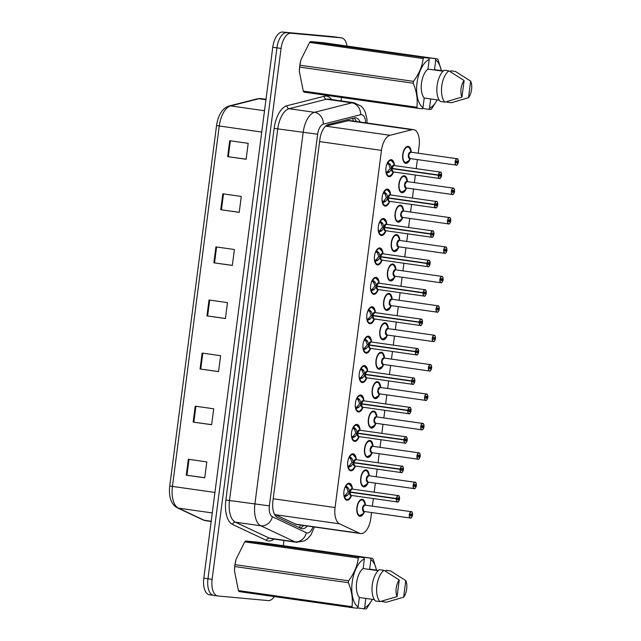 <?xml version="1.0" encoding="UTF-8"?>
<svg xmlns="http://www.w3.org/2000/svg" width="641" height="641" viewBox="0 0 641 641"><rect width="100%" height="100%" fill="white"/><g stroke="black" fill="none" stroke-linecap="round" stroke-linejoin="round"><path stroke-width="0.96" d="M355.362 466.039A8.565 4.207 -81.9 0 1 350.851 470.806A8.565 4.207 -81.9 0 1 350.747 470.798A8.565 4.207 -81.9 0 1 347.775 461.824A8.565 4.207 -81.9 0 1 353.063 453.82A8.565 4.207 -81.9 0 1 353.159 453.828A8.565 4.207 -81.9 0 1 356.268 459.677M359.184 436.633A8.565 4.207 -81.9 0 1 354.673 441.393A8.565 4.207 -81.9 0 1 354.569 441.385A8.565 4.207 -81.9 0 1 351.597 432.411A8.565 4.207 -81.9 0 1 356.877 424.406A8.565 4.207 -81.9 0 1 356.981 424.414A8.565 4.207 -81.9 0 1 360.09 430.271M363.006 407.219A8.565 4.207 -81.9 0 1 358.495 411.987A8.565 4.207 -81.9 0 1 358.391 411.971A8.565 4.207 -81.9 0 1 355.418 402.997A8.565 4.207 -81.9 0 1 360.699 394.992A8.565 4.207 -81.9 0 1 360.803 395.008A8.565 4.207 -81.9 0 1 363.912 400.857M366.82 377.805A8.565 4.207 -81.9 0 1 362.309 382.573A8.565 4.207 -81.9 0 1 362.213 382.557A8.565 4.207 -81.9 0 1 359.24 373.591A8.565 4.207 -81.9 0 1 364.521 365.586A8.565 4.207 -81.9 0 1 364.625 365.594A8.565 4.207 -81.9 0 1 367.726 371.443M370.642 348.392A8.565 4.207 -81.9 0 1 366.131 353.159A8.565 4.207 -81.9 0 1 366.027 353.151A8.565 4.207 -81.9 0 1 363.054 344.177A8.565 4.207 -81.9 0 1 368.343 336.172A8.565 4.207 -81.9 0 1 368.439 336.18A8.565 4.207 -81.9 0 1 371.548 342.03M374.464 318.986A8.565 4.207 -81.9 0 1 369.953 323.745A8.565 4.207 -81.9 0 1 369.849 323.737A8.565 4.207 -81.9 0 1 366.876 314.763A8.565 4.207 -81.9 0 1 372.157 306.759A8.565 4.207 -81.9 0 1 372.261 306.775A8.565 4.207 -81.9 0 1 375.37 312.624M378.286 289.572A8.565 4.207 -81.9 0 1 373.775 294.339A8.565 4.207 -81.9 0 1 373.671 294.323A8.565 4.207 -81.9 0 1 370.698 285.357A8.565 4.207 -81.9 0 1 375.979 277.345A8.565 4.207 -81.9 0 1 376.083 277.361A8.565 4.207 -81.9 0 1 379.192 283.21M382.1 260.158A8.565 4.207 -81.9 0 1 377.589 264.925A8.565 4.207 -81.9 0 1 377.493 264.909A8.565 4.207 -81.9 0 1 374.52 255.943A8.565 4.207 -81.9 0 1 379.801 247.939A8.565 4.207 -81.9 0 1 379.897 247.947A8.565 4.207 -81.9 0 1 383.006 253.796M385.922 230.744A8.565 4.207 -81.9 0 1 381.411 235.511A8.565 4.207 -81.9 0 1 381.307 235.503A8.565 4.207 -81.9 0 1 378.334 226.529A8.565 4.207 -81.9 0 1 383.622 218.525A8.565 4.207 -81.9 0 1 383.719 218.533A8.565 4.207 -81.9 0 1 386.827 224.382M389.744 201.338A8.565 4.207 -81.9 0 1 385.233 206.098A8.565 4.207 -81.9 0 1 385.129 206.09A8.565 4.207 -81.9 0 1 382.156 197.116A8.565 4.207 -81.9 0 1 387.436 189.111A8.565 4.207 -81.9 0 1 387.541 189.127A8.565 4.207 -81.9 0 1 390.649 194.976M393.566 171.924A8.565 4.207 -81.9 0 1 389.055 176.692A8.565 4.207 -81.9 0 1 388.951 176.676A8.565 4.207 -81.9 0 1 385.978 167.71A8.565 4.207 -81.9 0 1 391.258 159.697A8.565 4.207 -81.9 0 1 391.363 159.713A8.565 4.207 -81.9 0 1 394.463 165.562M351.54 495.453A8.565 4.207 -81.9 0 1 347.029 500.22A8.565 4.207 -81.9 0 1 346.933 500.204A8.565 4.207 -81.9 0 1 343.961 491.238A8.565 4.207 -81.9 0 1 349.241 483.234A8.565 4.207 -81.9 0 1 349.345 483.242A8.565 4.207 -81.9 0 1 352.446 489.091M368.335 482.112A8.565 4.207 -81.9 0 1 363.824 486.88A8.565 4.207 -81.9 0 1 363.719 486.864A8.565 4.207 -81.9 0 1 360.747 477.898A8.565 4.207 -81.9 0 1 366.035 469.885A8.565 4.207 -81.9 0 1 366.131 469.901A8.565 4.207 -81.9 0 1 369.24 475.75M372.157 452.698A8.565 4.207 -81.9 0 1 367.646 457.466A8.565 4.207 -81.9 0 1 367.541 457.45A8.565 4.207 -81.9 0 1 364.569 448.484A8.565 4.207 -81.9 0 1 369.849 440.479A8.565 4.207 -81.9 0 1 369.953 440.487A8.565 4.207 -81.9 0 1 373.062 446.336M375.979 423.284A8.565 4.207 -81.9 0 1 371.468 428.052A8.565 4.207 -81.9 0 1 371.363 428.044A8.565 4.207 -81.9 0 1 368.391 419.07A8.565 4.207 -81.9 0 1 373.671 411.065A8.565 4.207 -81.9 0 1 373.775 411.073A8.565 4.207 -81.9 0 1 376.884 416.922M379.793 393.878A8.565 4.207 -81.9 0 1 375.281 398.638A8.565 4.207 -81.9 0 1 375.185 398.63A8.565 4.207 -81.9 0 1 372.213 389.656A8.565 4.207 -81.9 0 1 377.493 381.651A8.565 4.207 -81.9 0 1 377.597 381.667A8.565 4.207 -81.9 0 1 380.698 387.517M383.614 364.465A8.565 4.207 -81.9 0 1 379.103 369.232A8.565 4.207 -81.9 0 1 378.999 369.216A8.565 4.207 -81.9 0 1 376.027 360.25A8.565 4.207 -81.9 0 1 381.315 352.238A8.565 4.207 -81.9 0 1 381.411 352.254A8.565 4.207 -81.9 0 1 384.52 358.103M387.436 335.051A8.565 4.207 -81.9 0 1 382.925 339.818A8.565 4.207 -81.9 0 1 382.821 339.802A8.565 4.207 -81.9 0 1 379.849 330.836A8.565 4.207 -81.9 0 1 385.129 322.832A8.565 4.207 -81.9 0 1 385.233 322.84A8.565 4.207 -81.9 0 1 388.342 328.689M391.258 305.637A8.565 4.207 -81.9 0 1 386.747 310.404A8.565 4.207 -81.9 0 1 386.643 310.396A8.565 4.207 -81.9 0 1 383.671 301.422A8.565 4.207 -81.9 0 1 388.951 293.418A8.565 4.207 -81.9 0 1 389.055 293.426A8.565 4.207 -81.9 0 1 392.164 299.283M395.072 276.231A8.565 4.207 -81.9 0 1 390.561 280.99A8.565 4.207 -81.9 0 1 390.465 280.982A8.565 4.207 -81.9 0 1 387.493 272.008A8.565 4.207 -81.9 0 1 392.773 264.004A8.565 4.207 -81.9 0 1 392.877 264.02A8.565 4.207 -81.9 0 1 395.978 269.869M398.894 246.817A8.565 4.207 -81.9 0 1 394.383 251.584A8.565 4.207 -81.9 0 1 394.279 251.568A8.565 4.207 -81.9 0 1 391.306 242.602A8.565 4.207 -81.9 0 1 396.595 234.59A8.565 4.207 -81.9 0 1 396.691 234.606A8.565 4.207 -81.9 0 1 399.8 240.455M402.716 217.403A8.565 4.207 -81.9 0 1 398.205 222.171A8.565 4.207 -81.9 0 1 398.101 222.155A8.565 4.207 -81.9 0 1 395.128 213.189A8.565 4.207 -81.9 0 1 400.409 205.184A8.565 4.207 -81.9 0 1 400.513 205.192A8.565 4.207 -81.9 0 1 403.622 211.041M406.538 187.997A8.565 4.207 -81.9 0 1 402.027 192.757A8.565 4.207 -81.9 0 1 401.923 192.749A8.565 4.207 -81.9 0 1 398.95 183.775A8.565 4.207 -81.9 0 1 404.231 175.77A8.565 4.207 -81.9 0 1 404.335 175.778A8.565 4.207 -81.9 0 1 407.444 181.635M410.352 158.583A8.565 4.207 -81.9 0 1 405.841 163.343A8.565 4.207 -81.9 0 1 405.745 163.335A8.565 4.207 -81.9 0 1 402.772 154.361A8.565 4.207 -81.9 0 1 408.053 146.356A8.565 4.207 -81.9 0 1 408.157 146.372A8.565 4.207 -81.9 0 1 411.258 152.221M364.521 511.526A8.565 4.207 -81.9 0 1 360.002 516.285A8.565 4.207 -81.9 0 1 359.905 516.277A8.565 4.207 -81.9 0 1 356.933 507.303A8.565 4.207 -81.9 0 1 362.213 499.299A8.565 4.207 -81.9 0 1 362.317 499.315A8.565 4.207 -81.9 0 1 365.418 505.164M274.54 514.346L296.302 524.434L360.667 533.584A16.065 7.884 98.1 0 0 360.859 533.6A16.065 7.884 98.1 0 0 370.786 518.393L371.548 512.52M418.22 153.207L419.118 146.252A16.065 7.884 98.1 0 0 413.517 129.626A16.065 7.884 98.1 0 0 411.931 129.722L390 135.291A16.065 7.884 98.1 0 0 381.467 150.379L335.075 507.544A16.065 7.884 98.1 0 0 339.538 523.825L359.529 533.232A16.065 7.884 98.1 0 0 360.667 533.584M413.517 129.626L349.201 120.492L325.612 126.125M372.381 506.15L373.366 498.554M374.192 492.184L375.37 483.114M376.195 476.736L377.188 469.14M378.014 462.77L379.192 453.7M380.017 447.33L381.002 439.734M381.836 433.356L383.014 424.286M383.839 417.916L384.824 410.32M385.65 403.942L386.827 394.872M387.661 388.502L388.646 380.906M389.472 374.536L390.649 365.466M391.475 359.088L392.468 351.492M393.294 345.122L394.471 336.052M395.297 329.682L396.282 322.086M397.116 315.709L398.293 306.638M399.119 300.268L400.104 292.673M400.929 286.295L402.107 277.224M402.941 270.855L403.926 263.259M404.751 256.889L405.929 247.819M406.755 241.441L407.748 233.845M408.573 227.475L409.751 218.405M410.577 212.035L411.562 204.439M412.395 198.061L413.573 188.991M414.398 182.621L415.384 175.025M416.209 168.655L417.387 159.585M209.599 594.808A16.065 7.884 -81.9 0 1 209.407 594.784L213.565 595.369A16.065 7.884 -81.9 0 0 213.757 595.393A16.065 7.884 -81.9 0 1 213.565 595.369A16.065 7.884 -81.9 0 1 207.964 578.751L276.92 47.851A16.065 7.884 -81.9 0 1 286.848 32.643L337.15 37.25A16.065 7.884 -81.9 0 1 337.342 37.274A16.065 7.884 -81.9 0 1 337.535 37.306M169.753 485.966L216.554 125.588A18.797 9.23 -81.9 0 1 217.908 119.362C220.184 112.095 223.909 107.64 229.085 105.989A5.352 4.575 75.8 0 1 230.624 105.909A21.417 10.512 98.1 0 0 219.246 126.029L172.445 486.407L169.753 485.966A18.797 9.23 -81.9 0 0 169.448 491.407C169.633 499.523 172.229 504.98 177.237 507.776A5.352 4.615 115.2 0 0 178.382 508.121L204.175 520.26A21.417 10.512 98.1 0 0 205.697 520.716L211.169 521.494M209.407 594.784A16.065 7.884 -81.9 0 1 203.806 578.158L272.762 47.258A16.065 7.884 -81.9 0 1 282.689 32.05L333 36.665A16.065 7.884 -81.9 0 1 333.184 36.681A16.065 7.884 -81.9 0 1 333.376 36.713M222.82 193.806L241.288 196.426L239.221 212.355L220.744 209.727L222.82 193.806M229.71 140.716L248.187 143.336L246.12 159.264L227.643 156.644L229.71 140.716M202.131 353.071L220.608 355.699L218.541 371.628L200.064 369L202.131 353.071M195.233 406.162L213.709 408.79L211.642 424.719L193.165 422.09L195.233 406.162M188.342 459.252L206.819 461.881L204.743 477.809L186.275 475.181L188.342 459.252M215.921 246.897L234.398 249.517L232.33 265.446L213.854 262.818L215.921 246.897M209.022 299.988L227.499 302.608L225.432 318.537L206.955 315.909L209.022 299.988M225.44 318.457L206.955 315.909M232.338 265.366L213.854 262.818M204.759 477.721L186.275 475.181M211.65 424.638L193.165 422.09M218.549 371.548L200.064 369M246.128 159.184L227.643 156.644M239.237 212.275L220.744 209.727M360.138 122.038A16.065 7.884 98.1 0 0 355.755 117.864A16.065 7.884 98.1 0 0 354.161 117.952L328.392 124.498A16.065 7.884 98.1 0 0 319.859 139.586L272.914 501.046A16.065 7.884 98.1 0 0 277.369 517.327L300.861 528.384A16.065 7.884 98.1 0 0 301.999 528.729A16.065 7.884 98.1 0 0 302.191 528.753A16.065 7.884 98.1 0 0 307.319 525.997M303.626 525.476A16.065 7.884 -81.9 0 1 300.132 528.04M274.284 596.587A16.065 7.884 -81.9 0 1 268.218 600.593L217.916 595.986A16.065 7.884 -81.9 0 1 217.724 595.962A16.065 7.884 -81.9 0 1 212.123 579.336L281.07 48.436A16.065 7.884 -81.9 0 1 291.006 33.228L341.308 37.843A16.065 7.884 -81.9 0 1 341.501 37.867A16.065 7.884 -81.9 0 1 347.021 46.064M341.525 97.456L341.076 100.893M283.979 540.491L283.306 545.699M217.724 595.962L213.565 595.369A16.065 7.884 -81.9 0 1 207.964 578.751L276.92 47.851A16.065 7.884 -81.9 0 1 286.848 32.643L337.15 37.25A16.065 7.884 -81.9 0 1 337.342 37.274L333.184 36.681M353.824 118.04A16.065 7.884 -81.9 0 1 356.444 121.518M412.492 514.875L412.524 514.891A3.109 1.522 98.1 0 0 411.394 511.806A3.109 1.522 98.1 0 0 409.471 514.747A3.109 1.522 98.1 0 0 410.593 517.96A3.109 1.522 98.1 0 0 412.492 515.156L410.464 514.827M364.833 505.076A3.213 1.578 98.1 0 0 364.793 505.076A3.213 1.578 98.1 0 0 364.753 505.068A3.213 1.578 98.1 0 0 362.766 508.113A3.213 1.578 98.1 0 0 363.888 511.438A3.213 1.578 98.1 0 0 363.928 511.438M411.506 514.979A1.074 0.529 -81.9 0 1 410.857 515.941A1.074 0.529 -81.9 0 1 410.841 515.941A1.074 0.529 -81.9 0 1 410.472 514.819A1.074 0.529 -81.9 0 1 411.129 513.818A1.074 0.529 -81.9 0 1 411.145 513.826A1.074 0.529 -81.9 0 1 411.522 514.883L410.48 514.739M362.093 499.852A8.029 3.942 98.1 0 0 361.78 499.78A8.029 3.942 98.1 0 0 361.684 499.764A8.029 3.942 98.1 0 0 359.569 500.661L361.788 499.78C362.942 500.076 363.808 500.974 364.4 502.472L364.128 502.288M358.527 515.54L359.513 515.685L357.63 514.202A8.029 3.942 98.1 0 0 359.513 515.685A8.029 3.942 98.1 0 0 359.609 515.693A8.029 3.942 98.1 0 0 359.833 515.701M364.793 505.076L362.766 508.113L363.888 511.43A3.213 1.578 -81.9 0 1 362.766 508.113A3.213 1.578 -81.9 0 1 364.793 505.076L411.354 511.686A3.213 1.578 -81.9 0 1 412.179 512.415M364.913 503.978L364.4 502.472A7.828 3.838 -81.9 0 0 359.032 502.007A7.828 3.838 -81.9 0 0 357.534 512.88A7.828 3.838 -81.9 0 0 362.846 513.729A7.828 3.838 -81.9 0 0 362.958 513.577M411.522 514.883L412.524 514.891C412.347 512.431 411.947 511.366 411.354 511.686A3.213 1.578 -81.9 0 0 411.314 511.686A3.213 1.578 -81.9 0 0 409.335 514.683A3.213 1.578 -81.9 0 0 410.448 518.048L410.488 518.056A3.213 1.578 -81.9 0 1 410.448 518.048L363.888 511.438M345.667 485.718L348.4 488.17L349.778 491.895L348.167 491.663L397.5 498.722A1.074 0.529 -81.9 0 1 398.157 497.753A1.074 0.529 -81.9 0 1 398.173 497.753A1.074 0.529 -81.9 0 1 398.542 498.874A1.074 0.529 -81.9 0 1 397.885 499.876A1.074 0.529 -81.9 0 1 397.869 499.876A1.074 0.529 -81.9 0 1 397.492 498.81L349.786 492.176L347.462 495.405L344.193 497.096M351.861 489.011A3.213 1.578 98.1 0 0 351.821 489.003A3.213 1.578 98.1 0 0 351.781 488.995A3.213 1.578 98.1 0 0 349.818 491.903L349.778 491.895M396.515 498.538L396.37 498.514A3.213 1.578 -81.9 0 1 398.341 495.613A3.213 1.578 -81.9 0 1 398.382 495.621C398.99 495.197 399.375 496.342 399.535 499.051C398.75 501.494 398.077 502.472 397.516 501.983A3.213 1.578 -81.9 0 1 397.476 501.983A3.213 1.578 -81.9 0 1 396.338 498.794L396.483 498.81A3.109 1.522 98.1 0 0 397.62 501.895A3.109 1.522 98.1 0 0 399.535 498.954A3.109 1.522 98.1 0 0 398.422 495.733A3.109 1.522 98.1 0 0 396.515 498.538L397.5 498.722M396.37 498.514L349.818 491.903A3.213 1.578 -81.9 0 1 350.98 489.323M344.666 498.145A8.029 3.942 98.1 0 0 346.541 499.611A8.029 3.942 98.1 0 0 346.637 499.619A8.029 3.942 98.1 0 0 346.845 499.627M349.097 483.771A8.029 3.942 98.1 0 0 348.8 483.707A8.029 3.942 98.1 0 0 348.712 483.699A8.029 3.942 98.1 0 0 346.597 484.588M346.821 495.894L344.658 495.581L344.105 496.446M343.8 493.57A5.889 2.893 98.1 0 0 344.065 495.116L344.658 495.581M396.338 498.794L349.778 492.176L350.915 495.365A3.213 1.578 98.1 0 0 350.956 495.373M399.207 496.342A3.213 1.578 -81.9 0 0 398.382 495.621L351.821 489.003L349.818 491.903M348.167 491.663L346.725 487.929L346.196 487.296L345.05 487.537A5.889 2.893 98.1 0 0 344.489 488.746M346.549 484.644L348.824 483.715L351.476 486.519A7.828 3.846 -81.9 0 0 346.068 485.91M351.436 495.437L349.89 497.648C348.848 499.027 347.743 499.676 346.565 499.611L345.002 498.626M349.746 492.176L351.3 492.248M345.114 495.645L348.135 491.943M397.492 498.81L396.483 498.81M350.194 494.82A3.213 1.578 -81.9 0 1 349.778 492.176A3.213 1.578 98.1 0 0 350.915 495.365L397.516 501.983M416.305 485.461L416.346 485.477A3.109 1.522 98.1 0 0 415.208 482.393A3.109 1.522 98.1 0 0 413.293 485.333A3.109 1.522 98.1 0 0 414.415 488.546A3.109 1.522 98.1 0 0 416.313 485.742L414.286 485.413M368.655 475.67A3.213 1.578 98.1 0 0 368.615 475.662A3.213 1.578 98.1 0 0 368.575 475.654A3.213 1.578 98.1 0 0 366.588 478.699A3.213 1.578 98.1 0 0 367.71 482.024A3.213 1.578 98.1 0 0 367.75 482.024M415.328 485.566A1.074 0.529 -81.9 0 1 414.671 486.535A1.074 0.529 -81.9 0 1 414.663 486.535A1.074 0.529 -81.9 0 1 414.286 485.413A1.074 0.529 -81.9 0 1 414.951 484.412A1.074 0.529 -81.9 0 1 414.959 484.412A1.074 0.529 -81.9 0 1 415.344 485.469L414.302 485.325M365.915 470.438A8.029 3.942 98.1 0 0 365.594 470.366A8.029 3.942 98.1 0 0 365.498 470.35A8.029 3.942 98.1 0 0 363.391 471.247M366.772 484.163A7.828 3.838 -81.9 0 1 366.668 484.324L363.351 486.271L361.452 484.788A8.029 3.942 98.1 0 0 363.335 486.271A8.029 3.942 98.1 0 0 363.431 486.279A8.029 3.942 98.1 0 0 363.655 486.287M368.615 475.662L366.588 478.699L367.71 482.024A3.213 1.578 -81.9 0 1 366.588 478.699A3.213 1.578 -81.9 0 1 368.607 475.662L415.168 482.28A3.213 1.578 -81.9 0 1 416.001 483.002M363.375 471.263L365.61 470.374L364.609 470.222M368.735 474.564L367.95 472.882M415.344 485.469L416.346 485.477M416.313 485.742L416.313 485.75C415.544 488.073 414.879 489.035 414.31 488.642A3.213 1.578 -81.9 0 0 415.264 488.17M420.127 456.047L420.167 456.063A3.109 1.522 98.1 0 0 419.03 452.979A3.109 1.522 98.1 0 0 417.115 455.919A3.109 1.522 98.1 0 0 418.228 459.14A3.109 1.522 98.1 0 0 420.135 456.336L418.108 456.007M372.469 446.256A3.213 1.578 98.1 0 0 372.437 446.248A3.213 1.578 98.1 0 0 372.397 446.248A3.213 1.578 98.1 0 0 370.41 449.285A3.213 1.578 98.1 0 0 371.532 452.61A3.213 1.578 98.1 0 0 371.572 452.618M419.15 456.152A1.074 0.529 -81.9 0 1 418.493 457.121A1.074 0.529 -81.9 0 1 418.477 457.121A1.074 0.529 -81.9 0 1 418.108 455.999A1.074 0.529 -81.9 0 1 418.765 454.998A1.074 0.529 -81.9 0 1 418.781 454.998A1.074 0.529 -81.9 0 1 419.158 456.063L418.124 455.911M369.32 440.944A8.029 3.942 98.1 0 0 367.205 441.841L369.432 440.96A8.029 3.942 98.1 0 0 369.32 440.944M366.171 456.721L367.157 456.857L365.274 455.374A8.029 3.942 98.1 0 0 367.157 456.857A8.029 3.942 98.1 0 0 367.253 456.865A8.029 3.942 98.1 0 0 367.477 456.873M372.429 446.248L370.41 449.285L371.532 452.61A3.213 1.578 -81.9 0 1 370.41 449.285A3.213 1.578 -81.9 0 1 372.429 446.248L418.99 452.867A3.213 1.578 -81.9 0 1 419.815 453.596M369.737 441.024A8.029 3.942 98.1 0 0 369.416 440.952L368.431 440.816M372.549 445.158L371.772 443.468M419.158 456.063L420.167 456.063C419.983 453.604 419.591 452.538 418.99 452.867A3.213 1.578 -81.9 0 0 418.95 452.858A3.213 1.578 -81.9 0 0 416.971 455.863A3.213 1.578 -81.9 0 0 418.084 459.228L418.132 459.228A3.213 1.578 -81.9 0 1 418.084 459.228L371.532 452.61M420.135 456.336L420.135 456.336C419.366 458.66 418.693 459.621 418.132 459.228A3.213 1.578 -81.9 0 0 419.086 458.756M423.949 426.642L423.989 426.65A3.109 1.522 98.1 0 0 422.852 423.565A3.109 1.522 98.1 0 0 420.929 426.505A3.109 1.522 98.1 0 0 422.05 429.726A3.109 1.522 98.1 0 0 423.949 426.922L421.93 426.594M376.291 416.842A3.213 1.578 98.1 0 0 376.251 416.834A3.213 1.578 98.1 0 0 376.219 416.834A3.213 1.578 98.1 0 0 374.232 419.871A3.213 1.578 98.1 0 0 375.346 423.196A3.213 1.578 98.1 0 0 375.386 423.204M422.972 426.738A1.074 0.529 -81.9 0 1 422.315 427.707A1.074 0.529 -81.9 0 1 422.299 427.707A1.074 0.529 -81.9 0 1 421.93 426.585A1.074 0.529 -81.9 0 1 422.587 425.584A1.074 0.529 -81.9 0 1 422.603 425.584A1.074 0.529 -81.9 0 1 422.98 426.65L421.938 426.497M373.551 411.61A8.029 3.942 98.1 0 0 373.238 411.538A8.029 3.942 98.1 0 0 373.142 411.53A8.029 3.942 98.1 0 0 371.027 412.427L373.254 411.546C374.4 411.843 375.265 412.74 375.858 414.238L375.594 414.054M369.104 425.985A8.029 3.942 98.1 0 0 370.979 427.443A8.029 3.942 98.1 0 0 371.075 427.459A8.029 3.942 98.1 0 0 371.291 427.467M376.251 416.842L374.232 419.871L375.346 423.196A3.213 1.578 -81.9 0 1 374.232 419.871A3.213 1.578 -81.9 0 1 376.251 416.842L422.812 423.453A3.213 1.578 -81.9 0 1 423.637 424.182M369.993 427.307L370.979 427.443L369.096 425.961M376.371 415.745L375.858 414.238A7.828 3.838 -81.9 0 0 370.49 413.774A7.828 3.838 -81.9 0 0 368.992 424.646A7.828 3.838 -81.9 0 0 374.312 425.496A7.828 3.838 -81.9 0 0 374.416 425.336M422.98 426.65L423.989 426.65C423.805 424.198 423.405 423.132 422.812 423.453A3.213 1.578 -81.9 0 0 422.772 423.445A3.213 1.578 -81.9 0 0 420.792 426.449A3.213 1.578 -81.9 0 0 421.906 429.815L421.946 429.823A3.213 1.578 -81.9 0 1 421.906 429.815L375.346 423.196M427.771 397.228L427.803 397.244A3.109 1.522 98.1 0 0 426.674 394.159A3.109 1.522 98.1 0 0 424.751 397.1A3.109 1.522 98.1 0 0 425.872 400.313A3.109 1.522 98.1 0 0 427.771 397.508L425.744 397.18M380.113 387.428A3.213 1.578 98.1 0 0 380.073 387.428A3.213 1.578 98.1 0 0 380.033 387.42A3.213 1.578 98.1 0 0 378.046 390.465A3.213 1.578 98.1 0 0 379.168 393.79A3.213 1.578 98.1 0 0 379.208 393.79M426.786 397.332A1.074 0.529 -81.9 0 1 426.137 398.293A1.074 0.529 -81.9 0 1 426.121 398.293A1.074 0.529 -81.9 0 1 425.752 397.172A1.074 0.529 -81.9 0 1 426.409 396.17A1.074 0.529 -81.9 0 1 426.425 396.178A1.074 0.529 -81.9 0 1 426.802 397.236L425.76 397.091M377.373 382.204A8.029 3.942 98.1 0 0 377.06 382.132A8.029 3.942 98.1 0 0 376.964 382.116A8.029 3.942 98.1 0 0 374.849 383.014M372.918 396.571A8.029 3.942 98.1 0 0 374.793 398.037A8.029 3.942 98.1 0 0 374.889 398.045A8.029 3.942 98.1 0 0 375.113 398.053M380.073 387.428L378.046 390.465L379.168 393.782A3.213 1.578 -81.9 0 1 378.046 390.465A3.213 1.578 -81.9 0 1 380.073 387.428L426.634 394.039A3.213 1.578 -81.9 0 1 427.459 394.768M378.238 395.93A7.828 3.838 -81.9 0 1 378.126 396.082L374.809 398.029L372.91 396.555M374.833 383.03L377.068 382.132L376.067 381.988M380.193 386.331L379.408 384.64M426.802 397.236L427.803 397.244M427.771 397.508L427.787 397.508C427.01 399.832 426.337 400.801 425.768 400.409A3.213 1.578 -81.9 0 1 425.728 400.401A3.213 1.578 -81.9 0 1 424.614 397.035A3.213 1.578 -81.9 0 1 426.594 394.039A3.213 1.578 -81.9 0 1 426.634 394.039C427.227 393.718 427.627 394.784 427.819 397.236M349.489 456.304L352.221 458.756L353.6 462.482L351.989 462.257L401.322 469.308A1.074 0.529 -81.9 0 1 401.979 468.339A1.074 0.529 -81.9 0 1 401.987 468.339A1.074 0.529 -81.9 0 1 402.364 469.46A1.074 0.529 -81.9 0 1 401.699 470.462A1.074 0.529 -81.9 0 1 401.691 470.462A1.074 0.529 -81.9 0 1 401.306 469.396L353.56 462.762L351.276 465.999L348.007 467.682M355.683 459.597A3.213 1.578 98.1 0 0 355.643 459.589A3.213 1.578 98.1 0 0 355.603 459.589A3.213 1.578 98.1 0 0 353.64 462.49L353.6 462.482M402.292 472.097A3.213 1.578 -81.9 0 1 401.33 472.569A3.213 1.578 -81.9 0 1 401.298 472.569A3.213 1.578 -81.9 0 1 400.16 469.38L400.305 469.396A3.109 1.522 98.1 0 0 401.442 472.481A3.109 1.522 98.1 0 0 403.357 469.541A3.109 1.522 98.1 0 0 402.236 466.319A3.109 1.522 98.1 0 0 400.337 469.124L401.322 469.308M400.337 469.124L353.64 462.49A3.213 1.578 -81.9 0 1 354.793 459.909M348.488 468.731A8.029 3.942 98.1 0 0 350.363 470.198A8.029 3.942 98.1 0 0 350.459 470.214A8.029 3.942 98.1 0 0 350.667 470.222M352.911 454.357A8.029 3.942 98.1 0 0 352.622 454.293A8.029 3.942 98.1 0 0 352.526 454.285A8.029 3.942 98.1 0 0 350.419 455.182M350.643 466.48L348.472 466.175L347.927 467.033M347.622 464.156A5.889 2.893 98.1 0 0 347.887 465.703L348.472 466.175M400.16 469.38L353.6 462.77L354.737 465.951A3.213 1.578 98.1 0 0 354.777 465.959M400.192 469.108A3.213 1.578 -81.9 0 1 402.163 466.199A3.213 1.578 -81.9 0 1 402.195 466.207L355.643 459.589L353.64 462.49M351.989 462.257L350.539 458.523L350.018 457.882L348.872 458.131A5.889 2.893 98.1 0 0 348.303 459.333M350.371 455.23L352.638 454.301L351.637 454.157M355.258 466.023L353.712 468.242C352.67 469.613 351.564 470.262 350.387 470.198L348.824 469.212M353.56 462.762L355.122 462.834M348.936 466.231L351.949 462.53M401.306 469.396L400.305 469.396M354.016 465.414A3.213 1.578 -81.9 0 1 353.6 462.77A3.213 1.578 98.1 0 0 354.737 465.951L401.338 472.577C401.899 473.066 402.572 472.08 403.357 469.637C403.197 466.928 402.812 465.783 402.195 466.207A3.213 1.578 -81.9 0 1 403.021 466.936M353.311 426.89L356.035 429.35L357.454 433.076L355.811 432.843L405.144 439.894A1.074 0.529 -81.9 0 1 405.793 438.925A1.074 0.529 -81.9 0 1 405.809 438.925A1.074 0.529 -81.9 0 1 406.178 440.047A1.074 0.529 -81.9 0 1 405.521 441.048A1.074 0.529 -81.9 0 1 405.505 441.048A1.074 0.529 -81.9 0 1 405.128 439.99L357.382 433.348L355.098 436.585L351.829 438.276M406.114 442.691A3.213 1.578 -81.9 0 1 405.152 443.163A3.213 1.578 -81.9 0 1 405.112 443.155A3.213 1.578 -81.9 0 1 403.974 439.974L404.126 439.982A3.109 1.522 98.1 0 0 405.256 443.067A3.109 1.522 98.1 0 0 407.179 440.127A3.109 1.522 98.1 0 0 406.057 436.906A3.109 1.522 98.1 0 0 404.159 439.718L405.144 439.894M404.159 439.718L404.014 439.694A3.213 1.578 -81.9 0 1 405.977 436.793A3.213 1.578 -81.9 0 1 406.017 436.793L359.465 430.175A3.213 1.578 98.1 0 0 359.465 430.175A3.213 1.578 98.1 0 0 359.425 430.175A3.213 1.578 98.1 0 0 357.454 433.076L357.454 433.076A3.213 1.578 -81.9 0 1 358.615 430.496M404.014 439.694L357.454 433.076M352.31 439.325A8.029 3.942 98.1 0 0 354.185 440.784A8.029 3.942 98.1 0 0 354.281 440.8A8.029 3.942 98.1 0 0 354.489 440.808M356.733 424.943A8.029 3.942 98.1 0 0 356.444 424.879A8.029 3.942 98.1 0 0 356.348 424.871A8.029 3.942 98.1 0 0 354.233 425.768M354.465 437.066L352.294 436.761L351.741 437.619M351.444 434.742A5.889 2.893 98.1 0 0 351.701 436.289L352.294 436.761M403.974 439.974L357.422 433.356L358.559 436.537A3.213 1.578 98.1 0 0 358.591 436.545M359.465 430.183L357.462 433.076M355.811 432.843L354.361 429.109L353.84 428.476L352.686 428.717A5.889 2.893 98.1 0 0 352.125 429.919M354.185 425.824L356.46 424.887L359.112 427.699A7.828 3.846 -81.9 0 0 353.712 427.09M359.08 436.617L357.534 438.829C356.492 440.199 355.378 440.856 354.201 440.784L352.646 439.798M352.75 436.825L355.771 433.124L358.944 433.42M357.382 433.348L355.771 433.124M405.128 439.99L404.126 439.982M357.838 436A3.213 1.578 -81.9 0 1 357.422 433.356A3.213 1.578 98.1 0 0 358.559 436.537L405.16 443.163C405.713 443.652 406.394 442.675 407.179 440.223C407.019 437.515 406.626 436.377 406.017 436.793A3.213 1.578 -81.9 0 1 406.843 437.523M357.125 397.484L359.857 399.936L361.236 403.662L359.625 403.429L408.958 410.48A1.074 0.529 -81.9 0 1 409.615 409.519A1.074 0.529 -81.9 0 1 409.631 409.519A1.074 0.529 -81.9 0 1 410 410.641A1.074 0.529 -81.9 0 1 409.343 411.642A1.074 0.529 -81.9 0 1 409.327 411.634A1.074 0.529 -81.9 0 1 408.95 410.577L361.204 403.934L358.92 407.171L355.651 408.862M363.319 400.777A3.213 1.578 98.1 0 0 363.279 400.769A3.213 1.578 98.1 0 0 363.239 400.761A3.213 1.578 98.1 0 0 361.276 403.662L361.236 403.662M409.928 413.277A3.213 1.578 -81.9 0 1 408.974 413.749A3.213 1.578 -81.9 0 1 408.934 413.741A3.213 1.578 -81.9 0 1 407.796 410.56L407.94 410.569A3.109 1.522 98.1 0 0 409.078 413.653A3.109 1.522 98.1 0 0 411.001 410.713A3.109 1.522 98.1 0 0 409.879 407.5A3.109 1.522 98.1 0 0 407.98 410.304L408.958 410.48M407.98 410.304L361.276 403.662A3.213 1.578 -81.9 0 1 362.437 401.082M356.132 409.911A8.029 3.942 98.1 0 0 358.007 411.378A8.029 3.942 98.1 0 0 358.103 411.386A8.029 3.942 98.1 0 0 358.311 411.394M360.554 395.537A8.029 3.942 98.1 0 0 360.266 395.473A8.029 3.942 98.1 0 0 360.17 395.457A8.029 3.942 98.1 0 0 358.055 396.354M358.287 407.66L356.116 407.347L355.563 408.205M355.258 405.328A5.889 2.893 98.1 0 0 355.523 406.875L356.116 407.347M407.796 410.56L361.244 403.942L362.373 407.131A3.213 1.578 98.1 0 0 362.413 407.131M407.836 410.28A3.213 1.578 -81.9 0 1 409.799 407.38A3.213 1.578 -81.9 0 1 409.839 407.38L363.279 400.769L361.276 403.662M359.625 403.429L358.183 399.696L357.662 399.063L356.508 399.303A5.889 2.893 98.1 0 0 355.947 400.513M358.007 396.41L360.282 395.481L362.934 398.285A7.828 3.846 -81.9 0 0 357.534 397.676M362.902 407.203L361.356 409.415C360.314 410.785 359.2 411.442 358.023 411.378L356.46 410.392M361.204 403.934L362.758 404.014M356.572 407.412L359.593 403.71M408.95 410.577L407.94 410.569M361.652 406.586A3.213 1.578 -81.9 0 1 361.236 403.942A3.213 1.578 98.1 0 0 362.373 407.131L408.974 413.749C409.535 414.238 410.208 413.261 411.001 410.809C410.833 408.101 410.448 406.963 409.839 407.38A3.213 1.578 -81.9 0 1 410.665 408.109M364.032 558.039L364.128 557.35L372.581 558.383L258.996 542.246L245.655 541.02L363.904 557.654L364.344 558.968A25.167 12.355 -81.9 0 0 352.181 582.188A25.167 12.355 -81.9 0 0 358.095 607.075L359.337 597.5A16.065 7.884 -81.9 0 1 356.636 582.597A16.065 7.884 -81.9 0 1 363.102 568.543L364.344 558.968M370.458 558.255L370.891 559.569A25.167 12.355 -81.9 0 1 376.475 570.113M372.325 599.343A25.167 12.355 -81.9 0 1 364.649 607.676L363.888 608.822L366.011 608.95A28.917 14.198 -81.9 0 0 366.94 608.085L372.373 599.351M372.581 558.383A28.917 14.198 -81.9 0 1 373.262 559.393L376.515 570.113M370.891 559.569L369.649 569.144L378.51 570.402M385.818 571.411L385.962 570.282L390.585 570.931L405.793 580.586A10.713 5.256 -81.9 0 1 403.646 597.156L386.523 602.211L381.9 601.554L381.964 601.066M403.646 597.156L405.793 580.586M365.843 598.422L364.649 607.676M234.454 570.907A25.167 12.355 -81.9 0 1 234.47 570.386A25.167 12.355 -81.9 0 1 236.008 559.521L235.023 564.681L348.608 580.818C354.064 573.567 357.301 565.971 358.319 558.023L244.734 541.885L236.088 559.232M358.095 607.075L357.341 608.221L352.67 607.724L239.093 591.587A28.917 14.198 -81.9 0 1 238.412 590.577L351.989 606.715C353.023 599.063 351.813 591.058 348.367 582.701L234.782 566.556L234.454 570.77L238.412 590.577M234.782 566.556A28.917 14.198 -81.9 0 1 235.023 564.681M244.734 541.885A28.917 14.198 -81.9 0 1 245.655 541.02M358.319 558.023A28.917 14.198 -81.9 0 1 359.24 557.157M348.367 582.701A28.917 14.198 -81.9 0 1 348.608 580.818M352.67 607.724A28.917 14.198 -81.9 0 1 351.989 606.715M378.206 570.69L363.102 568.543M359.337 597.5L374.352 599.631M379.969 601.611L375.354 600.954A17.139 8.413 -81.9 0 1 372.277 584.848A17.139 8.413 -81.9 0 1 379.416 569.681L384.031 570.338A17.139 8.413 -81.9 0 0 376.892 585.505A17.139 8.413 -81.9 0 0 379.969 601.611L397.091 596.563A10.713 5.256 -81.9 0 1 399.247 579.985L384.031 570.338M399.247 579.985L397.091 596.563M357.534 607.916L363.888 608.822M364.128 557.35L357.574 556.749L363.904 557.654M428.909 58.571L428.997 57.882L437.45 58.908L323.865 42.771L310.524 41.545L428.773 58.179L429.214 59.493A25.167 12.355 -81.9 0 0 417.051 82.721A25.167 12.355 -81.9 0 0 422.964 107.6L424.206 98.025A16.065 7.884 -81.9 0 1 421.506 83.13A16.065 7.884 -81.9 0 1 427.972 69.068L429.214 59.493M435.327 58.78L435.76 60.094A25.167 12.355 -81.9 0 1 441.345 70.638M437.194 99.876A25.167 12.355 -81.9 0 1 429.518 108.201L428.757 109.347L430.88 109.483A28.917 14.198 -81.9 0 0 431.81 108.609L437.242 99.876M437.45 58.908A28.917 14.198 -81.9 0 1 438.132 59.925L441.385 70.646M435.76 60.094L434.518 69.669L443.38 70.927M450.687 71.944L450.839 70.806L455.455 71.463L470.662 81.111A10.713 5.256 -81.9 0 1 468.515 97.688L451.392 102.744L446.777 102.087L446.833 101.599M468.515 97.688L470.662 81.111M430.72 98.954L429.518 108.201M299.323 71.431A25.167 12.355 -81.9 0 1 299.339 70.911A25.167 12.355 -81.9 0 1 300.877 60.054L299.892 65.206L413.477 81.351C418.934 74.1 422.171 66.504 423.188 58.555L309.603 42.418L300.958 59.765M422.964 107.6L422.211 108.746L417.547 108.257L303.962 92.12A28.917 14.198 -81.9 0 1 303.281 91.102L416.866 107.247C417.892 99.587 416.682 91.583 413.237 83.226L299.651 67.089L299.331 71.303L303.281 91.102M299.651 67.089A28.917 14.198 -81.9 0 1 299.892 65.206M309.603 42.418A28.917 14.198 -81.9 0 1 310.524 41.545M423.188 58.555A28.917 14.198 -81.9 0 1 424.11 57.69M413.237 83.226A28.917 14.198 -81.9 0 1 413.477 81.351M417.547 108.257A28.917 14.198 -81.9 0 1 416.866 107.247M443.075 71.215L427.972 69.068M424.206 98.025L439.221 100.164M444.838 102.143L440.223 101.486A17.139 8.413 -81.9 0 1 437.146 85.381A17.139 8.413 -81.9 0 1 444.285 70.206L448.9 70.863A17.139 8.413 -81.9 0 0 441.761 86.03A17.139 8.413 -81.9 0 0 444.838 102.143L461.961 97.087A10.713 5.256 -81.9 0 1 464.116 80.51L448.9 70.863M464.116 80.51L461.961 97.087M422.435 108.409L428.757 109.347M428.997 57.882L422.443 57.281L428.773 58.179M431.585 367.814L431.625 367.83A3.109 1.522 98.1 0 0 430.488 364.745A3.109 1.522 98.1 0 0 428.573 367.686A3.109 1.522 98.1 0 0 429.694 370.899A3.109 1.522 98.1 0 0 431.593 368.094L429.566 367.766M383.935 358.023A3.213 1.578 98.1 0 0 383.895 358.015A3.213 1.578 98.1 0 0 383.855 358.007A3.213 1.578 98.1 0 0 381.868 361.051A3.213 1.578 98.1 0 0 382.989 364.376A3.213 1.578 98.1 0 0 383.03 364.376M430.608 367.918A1.074 0.529 -81.9 0 1 429.951 368.887A1.074 0.529 -81.9 0 1 429.943 368.887A1.074 0.529 -81.9 0 1 429.566 367.766A1.074 0.529 -81.9 0 1 430.231 366.764A1.074 0.529 -81.9 0 1 430.239 366.764A1.074 0.529 -81.9 0 1 430.624 367.822L429.582 367.678M381.195 352.79A8.029 3.942 98.1 0 0 380.874 352.718A8.029 3.942 98.1 0 0 380.778 352.702A8.029 3.942 98.1 0 0 378.671 353.6M376.74 367.157A8.029 3.942 98.1 0 0 378.615 368.623A8.029 3.942 98.1 0 0 378.711 368.631A8.029 3.942 98.1 0 0 378.935 368.639M383.895 358.015L381.868 361.051L382.989 364.376A3.213 1.578 -81.9 0 1 381.868 361.051A3.213 1.578 -81.9 0 1 383.887 358.015L430.448 364.633A3.213 1.578 -81.9 0 1 431.281 365.354M377.629 368.479L378.615 368.623L376.732 367.141M378.655 353.616L380.89 352.726L379.889 352.574M384.015 356.917L383.23 355.234M430.624 367.822L431.625 367.83C431.441 365.37 431.048 364.304 430.448 364.633A3.213 1.578 -81.9 0 0 430.415 364.625A3.213 1.578 -81.9 0 0 428.428 367.63A3.213 1.578 -81.9 0 0 429.55 370.995L429.59 370.995A3.213 1.578 -81.9 0 1 429.55 370.995L382.989 364.376M431.593 368.094L431.609 368.102C430.824 370.426 430.159 371.387 429.59 370.995A3.213 1.578 -81.9 0 0 430.544 370.522M435.407 338.4L435.447 338.416A3.109 1.522 98.1 0 0 434.31 335.331A3.109 1.522 98.1 0 0 432.395 338.272A3.109 1.522 98.1 0 0 433.508 341.493A3.109 1.522 98.1 0 0 435.415 338.688L433.388 338.36M387.749 328.609A3.213 1.578 98.1 0 0 387.717 328.601A3.213 1.578 98.1 0 0 387.677 328.601A3.213 1.578 98.1 0 0 385.69 331.637A3.213 1.578 98.1 0 0 386.811 334.963A3.213 1.578 98.1 0 0 386.852 334.971M434.43 338.504A1.074 0.529 -81.9 0 1 433.773 339.474A1.074 0.529 -81.9 0 1 433.757 339.474A1.074 0.529 -81.9 0 1 433.388 338.352A1.074 0.529 -81.9 0 1 434.045 337.35A1.074 0.529 -81.9 0 1 434.061 337.35A1.074 0.529 -81.9 0 1 434.438 338.416L433.404 338.264M385.017 323.376A8.029 3.942 98.1 0 0 384.696 323.304A8.029 3.942 98.1 0 0 384.6 323.296A8.029 3.942 98.1 0 0 382.485 324.194L384.712 323.312C385.858 323.601 386.723 324.498 387.316 326.005L387.052 325.82M381.451 339.073L382.437 339.209L380.554 337.727A8.029 3.942 98.1 0 0 382.437 339.209A8.029 3.942 98.1 0 0 382.533 339.217A8.029 3.942 98.1 0 0 382.757 339.225M387.709 328.601L385.69 331.637L386.811 334.963A3.213 1.578 -81.9 0 1 385.69 331.637A3.213 1.578 -81.9 0 1 387.709 328.601L434.269 335.219A3.213 1.578 -81.9 0 1 435.095 335.948M387.829 327.511L387.316 326.005A7.828 3.838 -81.9 0 0 381.948 325.54A7.828 3.838 -81.9 0 0 380.45 336.405A7.828 3.838 -81.9 0 0 385.77 337.262A7.828 3.838 -81.9 0 0 385.874 337.102M434.438 338.416L435.447 338.416M435.415 338.688L435.423 338.688C434.646 341.012 433.973 341.974 433.412 341.581A3.213 1.578 -81.9 0 1 433.364 341.581A3.213 1.578 -81.9 0 1 432.25 338.216A3.213 1.578 -81.9 0 1 434.229 335.211A3.213 1.578 -81.9 0 1 434.269 335.219C434.87 334.89 435.263 335.956 435.463 338.416M439.229 308.994L439.269 309.002A3.109 1.522 98.1 0 0 438.132 305.917A3.109 1.522 98.1 0 0 436.209 308.858A3.109 1.522 98.1 0 0 437.33 312.079A3.109 1.522 98.1 0 0 439.229 309.274L437.21 308.946M391.571 299.195A3.213 1.578 98.1 0 0 391.531 299.187A3.213 1.578 98.1 0 0 391.499 299.187A3.213 1.578 98.1 0 0 389.512 302.223A3.213 1.578 98.1 0 0 390.625 305.549A3.213 1.578 98.1 0 0 390.665 305.557M438.252 309.09A1.074 0.529 -81.9 0 1 437.595 310.06A1.074 0.529 -81.9 0 1 437.579 310.06A1.074 0.529 -81.9 0 1 437.21 308.938A1.074 0.529 -81.9 0 1 437.867 307.936A1.074 0.529 -81.9 0 1 437.883 307.936A1.074 0.529 -81.9 0 1 438.26 309.002L437.218 308.85M388.831 293.963A8.029 3.942 98.1 0 0 388.518 293.89A8.029 3.942 98.1 0 0 388.422 293.882A8.029 3.942 98.1 0 0 386.307 294.78M384.384 308.337A8.029 3.942 98.1 0 0 386.259 309.795A8.029 3.942 98.1 0 0 386.355 309.811A8.029 3.942 98.1 0 0 386.571 309.819M391.531 299.195L389.512 302.223L390.625 305.549A3.213 1.578 -81.9 0 1 389.512 302.223A3.213 1.578 -81.9 0 1 391.531 299.195L438.091 305.805A3.213 1.578 -81.9 0 1 438.917 306.534M389.696 307.688A7.828 3.838 -81.9 0 1 389.592 307.848L386.275 309.795L384.376 308.313M386.299 294.788L388.534 293.899L387.533 293.754M391.651 298.097L390.874 296.406M438.26 309.002L439.269 309.002C439.085 306.55 438.684 305.485 438.091 305.805A3.213 1.578 -81.9 0 0 438.051 305.797A3.213 1.578 -81.9 0 0 436.072 308.802A3.213 1.578 -81.9 0 0 437.186 312.167L437.226 312.175A3.213 1.578 -81.9 0 1 437.186 312.167L390.625 305.549M439.229 309.274L439.229 309.274C438.468 311.598 437.795 312.568 437.226 312.175A3.213 1.578 -81.9 0 0 438.18 311.702M360.947 368.07L363.679 370.522L365.058 374.248L363.447 374.015L412.78 381.075A1.074 0.529 -81.9 0 1 413.437 380.105A1.074 0.529 -81.9 0 1 413.453 380.105A1.074 0.529 -81.9 0 1 413.822 381.227A1.074 0.529 -81.9 0 1 413.157 382.228A1.074 0.529 -81.9 0 1 413.149 382.228A1.074 0.529 -81.9 0 1 412.772 381.163L365.066 374.528L362.742 377.757L359.473 379.448M367.141 371.363A3.213 1.578 98.1 0 0 367.101 371.355A3.213 1.578 98.1 0 0 367.061 371.347A3.213 1.578 98.1 0 0 365.098 374.256L365.058 374.248M413.749 383.863A3.213 1.578 -81.9 0 1 412.796 384.336A3.213 1.578 -81.9 0 1 412.756 384.336A3.213 1.578 -81.9 0 1 411.618 381.147L411.762 381.163A3.109 1.522 98.1 0 0 412.9 384.247A3.109 1.522 98.1 0 0 414.815 381.307A3.109 1.522 98.1 0 0 413.701 378.086A3.109 1.522 98.1 0 0 411.794 380.89L412.78 381.075M411.794 380.89L365.098 374.256A3.213 1.578 -81.9 0 1 366.259 371.676M359.946 380.498A8.029 3.942 98.1 0 0 361.82 381.964A8.029 3.942 98.1 0 0 361.917 381.972A8.029 3.942 98.1 0 0 362.125 381.98M364.376 366.123A8.029 3.942 98.1 0 0 364.08 366.059A8.029 3.942 98.1 0 0 363.992 366.051A8.029 3.942 98.1 0 0 361.877 366.94M362.101 378.246L359.938 377.934L359.385 378.799M359.08 375.922A5.889 2.893 98.1 0 0 359.345 377.469L359.938 377.934M411.618 381.147L365.058 374.528L366.195 377.717A3.213 1.578 98.1 0 0 366.235 377.725M411.65 380.866A3.213 1.578 -81.9 0 1 413.621 377.966A3.213 1.578 -81.9 0 1 413.661 377.974L367.101 371.355L365.098 374.256M363.447 374.015L362.005 370.282L361.476 369.649L360.33 369.889A5.889 2.893 98.1 0 0 359.769 371.099M361.828 366.997L364.104 366.067L363.094 365.915M366.716 377.789L365.17 380.001C364.128 381.379 363.022 382.028 361.845 381.964L360.282 380.978M365.025 374.528L366.58 374.6M360.394 377.998L363.407 374.296M412.772 381.163L411.762 381.163M365.474 377.172A3.213 1.578 -81.9 0 1 365.058 374.528A3.213 1.578 98.1 0 0 366.195 377.717L412.796 384.336C413.357 384.824 414.03 383.847 414.815 381.403C414.655 378.695 414.27 377.549 413.661 377.974A3.213 1.578 -81.9 0 1 414.487 378.695M364.769 338.656L367.501 341.108L368.879 344.834L367.269 344.61L416.602 351.661A1.074 0.529 -81.9 0 1 417.259 350.691A1.074 0.529 -81.9 0 1 417.267 350.691A1.074 0.529 -81.9 0 1 417.644 351.813A1.074 0.529 -81.9 0 1 416.979 352.814A1.074 0.529 -81.9 0 1 416.971 352.814A1.074 0.529 -81.9 0 1 416.586 351.749L368.839 345.114L366.556 348.351L363.287 350.034M417.571 354.449A3.213 1.578 -81.9 0 1 416.61 354.922A3.213 1.578 -81.9 0 1 416.578 354.922A3.213 1.578 -81.9 0 1 415.44 351.733L415.584 351.749A3.109 1.522 98.1 0 0 416.722 354.834A3.109 1.522 98.1 0 0 418.637 351.893A3.109 1.522 98.1 0 0 417.515 348.672A3.109 1.522 98.1 0 0 415.616 351.476L415.472 351.46A3.213 1.578 -81.9 0 1 417.443 348.552A3.213 1.578 -81.9 0 1 417.475 348.56L370.923 341.941A3.213 1.578 98.1 0 0 370.923 341.941A3.213 1.578 98.1 0 0 370.883 341.941A3.213 1.578 98.1 0 0 368.92 344.842L368.879 344.834M415.472 351.46L368.92 344.842L370.923 341.941M363.767 351.084A8.029 3.942 98.1 0 0 365.642 352.55A8.029 3.942 98.1 0 0 365.739 352.566A8.029 3.942 98.1 0 0 365.947 352.574M368.19 336.709A8.029 3.942 98.1 0 0 367.902 336.645A8.029 3.942 98.1 0 0 367.806 336.637A8.029 3.942 98.1 0 0 365.699 337.535M365.923 348.832L363.751 348.528L363.207 349.385M362.902 346.509A5.889 2.893 98.1 0 0 363.167 348.055L363.751 348.528M415.44 351.733L368.879 345.122L370.017 348.303A3.213 1.578 98.1 0 0 370.057 348.311M367.269 344.61L365.819 340.876L365.298 340.235L364.144 340.483A5.889 2.893 98.1 0 0 363.583 341.685M365.65 337.583L367.918 336.653L370.57 339.466A7.828 3.846 -81.9 0 0 365.17 338.857M370.538 348.375L368.992 350.595C367.95 351.965 366.844 352.614 365.666 352.55L364.104 351.564M368.912 344.842L368.912 344.842A3.213 1.578 -81.9 0 1 370.073 342.262M368.839 345.114L370.402 345.187M364.216 348.584L367.229 344.882M416.586 351.749L415.584 351.749M415.616 351.476L416.602 351.661M369.296 347.767A3.213 1.578 -81.9 0 1 368.879 345.122A3.213 1.578 98.1 0 0 370.017 348.303L416.618 354.93C417.179 355.418 417.852 354.433 418.637 351.989C418.477 349.281 418.092 348.135 417.475 348.56A3.213 1.578 -81.9 0 1 418.301 349.289M368.591 309.242L371.315 311.702L372.701 315.428L371.091 315.196L420.424 322.247A1.074 0.529 -81.9 0 1 421.073 321.277A1.074 0.529 -81.9 0 1 421.089 321.277A1.074 0.529 -81.9 0 1 421.457 322.399A1.074 0.529 -81.9 0 1 420.8 323.401A1.074 0.529 -81.9 0 1 420.784 323.401A1.074 0.529 -81.9 0 1 420.408 322.343L372.661 315.701L370.378 318.938L367.109 320.628M374.777 312.536A3.213 1.578 98.1 0 0 374.737 312.536A3.213 1.578 98.1 0 0 374.705 312.528A3.213 1.578 98.1 0 0 372.733 315.428L372.701 315.428M421.393 325.043A3.213 1.578 -81.9 0 1 420.432 325.516A3.213 1.578 -81.9 0 1 420.392 325.508A3.213 1.578 -81.9 0 1 419.254 322.327L419.406 322.335A3.109 1.522 98.1 0 0 420.536 325.42A3.109 1.522 98.1 0 0 422.459 322.479A3.109 1.522 98.1 0 0 421.337 319.258A3.109 1.522 98.1 0 0 419.438 322.07L420.424 322.247M419.438 322.07L372.741 315.428A3.213 1.578 -81.9 0 1 373.895 312.848M367.589 321.678A8.029 3.942 98.1 0 0 369.464 323.136A8.029 3.942 98.1 0 0 369.561 323.152A8.029 3.942 98.1 0 0 369.769 323.16M372.012 307.295A8.029 3.942 98.1 0 0 371.724 307.231A8.029 3.942 98.1 0 0 371.628 307.223A8.029 3.942 98.1 0 0 369.512 308.121M369.745 319.418L367.573 319.114L367.021 319.971M366.724 317.095A5.889 2.893 98.1 0 0 366.981 318.641L367.573 319.114M419.254 322.327L372.701 315.709L373.839 318.889A3.213 1.578 98.1 0 0 373.871 318.897M419.294 322.046A3.213 1.578 -81.9 0 1 421.257 319.146A3.213 1.578 -81.9 0 1 421.297 319.146L374.737 312.536L372.741 315.428M371.091 315.196L369.641 311.462L369.12 310.829L367.966 311.069A5.889 2.893 98.1 0 0 367.405 312.271M369.464 308.177L371.74 307.239L370.738 307.095M374.36 318.97L372.814 321.181C371.772 322.551 370.658 323.208 369.48 323.136L367.926 322.151M368.03 319.178L371.051 315.476L374.224 315.773M372.661 315.701L371.051 315.476M420.408 322.343L419.406 322.335M373.11 318.353A3.213 1.578 -81.9 0 1 372.701 315.709A3.213 1.578 98.1 0 0 373.839 318.889L420.44 325.516C420.993 326.005 421.674 325.027 422.459 322.575C422.299 319.867 421.906 318.729 421.297 319.146A3.213 1.578 -81.9 0 1 422.123 319.875M443.043 279.58L443.083 279.596A3.109 1.522 98.1 0 0 441.953 276.511A3.109 1.522 98.1 0 0 440.03 279.452A3.109 1.522 98.1 0 0 441.152 282.665A3.109 1.522 98.1 0 0 443.051 279.861L441.024 279.532M395.393 269.781A3.213 1.578 98.1 0 0 395.353 269.781A3.213 1.578 98.1 0 0 395.313 269.773A3.213 1.578 98.1 0 0 393.326 272.818A3.213 1.578 98.1 0 0 394.447 276.143A3.213 1.578 98.1 0 0 394.487 276.143M442.066 279.684A1.074 0.529 -81.9 0 1 441.417 280.646A1.074 0.529 -81.9 0 1 441.401 280.646A1.074 0.529 -81.9 0 1 441.032 279.524A1.074 0.529 -81.9 0 1 441.689 278.523A1.074 0.529 -81.9 0 1 441.705 278.531A1.074 0.529 -81.9 0 1 442.082 279.588L441.04 279.444M392.244 264.469A8.029 3.942 98.1 0 0 390.129 265.366L392.348 264.485A8.029 3.942 98.1 0 0 392.244 264.469M389.087 280.245L390.073 280.389L388.19 278.907A8.029 3.942 98.1 0 0 390.073 280.389A8.029 3.942 98.1 0 0 390.169 280.397A8.029 3.942 98.1 0 0 390.393 280.405M395.353 269.781L393.326 272.818L394.447 276.135A3.213 1.578 -81.9 0 1 393.326 272.818A3.213 1.578 -81.9 0 1 395.353 269.781L441.913 276.391A3.213 1.578 -81.9 0 1 442.739 277.12M392.653 264.557A8.029 3.942 98.1 0 0 392.34 264.485L391.347 264.34M395.473 268.683L394.688 266.993M442.082 279.588L443.083 279.596C442.907 277.136 442.506 276.071 441.913 276.391A3.213 1.578 -81.9 0 0 441.873 276.391A3.213 1.578 -81.9 0 0 439.894 279.388A3.213 1.578 -81.9 0 0 441.008 282.753L441.048 282.761A3.213 1.578 -81.9 0 1 441.008 282.753L394.447 276.143M443.051 279.861L443.067 279.861C442.29 282.184 441.617 283.154 441.048 282.761A3.213 1.578 -81.9 0 0 442.002 282.288M446.865 250.166L446.905 250.182A3.109 1.522 98.1 0 0 445.767 247.097A3.109 1.522 98.1 0 0 443.852 250.038A3.109 1.522 98.1 0 0 444.974 253.251A3.109 1.522 98.1 0 0 446.873 250.447L444.846 250.118M399.215 240.375A3.213 1.578 98.1 0 0 399.175 240.367A3.213 1.578 98.1 0 0 399.135 240.359A3.213 1.578 98.1 0 0 397.148 243.404A3.213 1.578 98.1 0 0 398.269 246.729A3.213 1.578 98.1 0 0 398.309 246.729M445.888 250.27A1.074 0.529 -81.9 0 1 445.231 251.24A1.074 0.529 -81.9 0 1 445.223 251.24A1.074 0.529 -81.9 0 1 444.846 250.118A1.074 0.529 -81.9 0 1 445.511 249.117A1.074 0.529 -81.9 0 1 445.519 249.117A1.074 0.529 -81.9 0 1 445.904 250.174L444.862 250.03M396.475 235.143A8.029 3.942 98.1 0 0 396.154 235.071A8.029 3.942 98.1 0 0 396.058 235.055A8.029 3.942 98.1 0 0 393.951 235.952L396.17 235.079C397.316 235.367 398.189 236.265 398.774 237.763L398.51 237.587M393.911 250.968L392.012 249.493A8.029 3.942 98.1 0 0 393.895 250.976A8.029 3.942 98.1 0 0 393.991 250.984A8.029 3.942 98.1 0 0 394.215 250.992M399.175 240.367L397.148 243.404L398.269 246.729A3.213 1.578 -81.9 0 1 397.148 243.404A3.213 1.578 -81.9 0 1 399.167 240.367L445.727 246.985A3.213 1.578 -81.9 0 1 446.561 247.706M399.295 239.269L398.774 237.771A7.828 3.838 -81.9 0 0 393.406 237.298A7.828 3.838 -81.9 0 0 391.915 248.171A7.828 3.838 -81.9 0 0 397.228 249.029A7.828 3.838 -81.9 0 0 397.332 248.868M445.904 250.174L446.905 250.182M446.873 250.447L446.881 250.455C446.104 252.778 445.439 253.74 444.87 253.347A3.213 1.578 -81.9 0 1 444.83 253.347A3.213 1.578 -81.9 0 1 443.708 249.982A3.213 1.578 -81.9 0 1 445.695 246.977A3.213 1.578 -81.9 0 1 445.727 246.985C446.328 246.657 446.721 247.722 446.921 250.182M450.727 220.76L450.727 220.768A3.109 1.522 98.1 0 0 449.589 217.684A3.109 1.522 98.1 0 0 447.674 220.624A3.109 1.522 98.1 0 0 448.788 223.845A3.109 1.522 98.1 0 0 450.695 221.041L448.668 220.712M403.029 210.961A3.213 1.578 98.1 0 0 402.997 210.953A3.213 1.578 98.1 0 0 402.957 210.953A3.213 1.578 98.1 0 0 400.97 213.99A3.213 1.578 98.1 0 0 402.091 217.315A3.213 1.578 98.1 0 0 402.123 217.323M449.71 220.857A1.074 0.529 -81.9 0 1 449.053 221.826A1.074 0.529 -81.9 0 1 449.037 221.826A1.074 0.529 -81.9 0 1 448.668 220.704A1.074 0.529 -81.9 0 1 449.325 219.703A1.074 0.529 -81.9 0 1 449.341 219.703A1.074 0.529 -81.9 0 1 449.718 220.768L448.684 220.616M400.296 205.729A8.029 3.942 98.1 0 0 399.976 205.657A8.029 3.942 98.1 0 0 399.88 205.649A8.029 3.942 98.1 0 0 397.765 206.546M395.842 220.095A8.029 3.942 98.1 0 0 397.716 221.562A8.029 3.942 98.1 0 0 397.813 221.57A8.029 3.942 98.1 0 0 398.037 221.578M402.083 217.315A3.213 1.578 -81.9 0 1 400.97 213.99A3.213 1.578 -81.9 0 1 402.989 210.953L400.97 213.99L402.091 217.315L448.644 223.933A3.213 1.578 -81.9 0 1 447.53 220.568A3.213 1.578 -81.9 0 1 449.509 217.563A3.213 1.578 -81.9 0 1 449.549 217.571A3.213 1.578 -81.9 0 1 450.375 218.301M401.154 219.454A7.828 3.838 -81.9 0 1 401.05 219.615L397.732 221.562L395.834 220.079M397.757 206.554L399.992 205.665C401.138 205.953 402.003 206.851 402.596 208.357L402.332 208.173M403.109 209.863L402.596 208.357A7.828 3.838 -81.9 0 0 397.228 207.892A7.828 3.838 -81.9 0 0 395.729 218.757A7.828 3.838 -81.9 0 0 401.05 219.615L402.604 217.387M449.718 220.768L450.727 220.768C450.543 218.309 450.15 217.243 449.549 217.571L402.997 210.953M450.695 221.041L450.703 221.041C449.926 223.364 449.253 224.326 448.692 223.933A3.213 1.578 -81.9 0 1 448.644 223.933L448.692 223.933A3.213 1.578 -81.9 0 0 449.645 223.461M453.532 191.443A1.074 0.529 -81.9 0 1 452.875 192.412A1.074 0.529 -81.9 0 1 452.858 192.412A1.074 0.529 -81.9 0 1 452.49 191.29A1.074 0.529 -81.9 0 1 453.147 190.289A1.074 0.529 -81.9 0 1 453.163 190.289A1.074 0.529 -81.9 0 1 453.54 191.355L454.549 191.355A3.109 1.522 98.1 0 0 453.411 188.27A3.109 1.522 98.1 0 0 451.488 191.21A3.109 1.522 98.1 0 0 452.61 194.431A3.109 1.522 98.1 0 0 454.509 191.627L452.49 191.298M406.851 181.547A3.213 1.578 98.1 0 0 406.811 181.539A3.213 1.578 98.1 0 0 404.791 184.576A3.213 1.578 98.1 0 0 405.905 187.901A3.213 1.578 98.1 0 0 405.945 187.909M453.54 191.355L452.498 191.202M404.11 176.315A8.029 3.942 98.1 0 0 403.798 176.243A8.029 3.942 98.1 0 0 403.702 176.235A8.029 3.942 98.1 0 0 401.587 177.132M399.663 190.689A8.029 3.942 98.1 0 0 401.538 192.148A8.029 3.942 98.1 0 0 401.635 192.164A8.029 3.942 98.1 0 0 401.851 192.172M406.811 181.547L404.791 184.576L405.905 187.901A3.213 1.578 -81.9 0 1 404.791 184.576A3.213 1.578 -81.9 0 1 406.811 181.547M400.545 192.012L401.538 192.148L399.655 190.665M401.578 177.14L403.814 176.251C404.96 176.547 405.825 177.445 406.418 178.943L406.154 178.759M406.931 180.45L406.418 178.943A7.828 3.838 -81.9 0 0 401.05 178.478A7.828 3.838 -81.9 0 0 399.551 189.351A7.828 3.838 -81.9 0 0 404.872 190.201A7.828 3.838 -81.9 0 0 404.976 190.04M454.509 191.627L454.525 191.627C453.748 193.951 453.075 194.92 452.506 194.527A3.213 1.578 -81.9 0 1 452.466 194.519A3.213 1.578 -81.9 0 1 451.352 191.154A3.213 1.578 -81.9 0 1 453.331 188.15A3.213 1.578 -81.9 0 1 453.371 188.158A3.213 1.578 -81.9 0 1 454.197 188.887M406.811 181.539A3.213 1.578 98.1 0 0 406.779 181.539L453.371 188.158C453.964 187.837 454.365 188.903 454.557 191.355M457.345 162.037A1.074 0.529 -81.9 0 1 456.696 162.998A1.074 0.529 -81.9 0 1 456.68 162.998A1.074 0.529 -81.9 0 1 456.312 161.877A1.074 0.529 -81.9 0 1 456.969 160.875A1.074 0.529 -81.9 0 1 456.985 160.883A1.074 0.529 -81.9 0 1 457.362 161.941L458.363 161.949A3.109 1.522 98.1 0 0 457.233 158.864A3.109 1.522 98.1 0 0 455.31 161.804A3.109 1.522 98.1 0 0 456.432 165.017A3.109 1.522 98.1 0 0 458.331 162.213L456.304 161.885M410.673 152.133A3.213 1.578 98.1 0 0 410.633 152.133A3.213 1.578 98.1 0 0 410.593 152.125A3.213 1.578 98.1 0 0 408.605 155.17A3.213 1.578 98.1 0 0 409.727 158.495A3.213 1.578 98.1 0 0 409.767 158.495M457.362 161.941L456.32 161.796M407.932 146.909A8.029 3.942 98.1 0 0 407.612 146.837A8.029 3.942 98.1 0 0 407.524 146.821A8.029 3.942 98.1 0 0 405.408 147.718M403.477 161.276A8.029 3.942 98.1 0 0 405.352 162.742A8.029 3.942 98.1 0 0 405.449 162.75A8.029 3.942 98.1 0 0 405.673 162.758M410.633 152.133L408.605 155.17L409.727 158.487A3.213 1.578 -81.9 0 1 408.605 155.17A3.213 1.578 -81.9 0 1 410.633 152.133L457.193 158.744A3.213 1.578 -81.9 0 1 458.019 159.473M404.367 162.598L405.352 162.742L403.469 161.26M405.392 147.734L407.628 146.837C408.774 147.134 409.647 148.031 410.232 149.529L409.968 149.345M410.753 151.036L410.24 149.529A7.828 3.838 -81.9 0 0 404.872 149.065A7.828 3.838 -81.9 0 0 403.373 159.938A7.828 3.838 -81.9 0 0 408.686 160.787A7.828 3.838 -81.9 0 0 408.798 160.635M458.331 162.213L458.347 162.213C457.57 164.537 456.897 165.506 456.328 165.114A3.213 1.578 -81.9 0 1 456.288 165.106A3.213 1.578 -81.9 0 1 455.174 161.74A3.213 1.578 -81.9 0 1 457.153 158.744A3.213 1.578 -81.9 0 1 457.193 158.744C457.786 158.423 458.187 159.489 458.379 161.941M372.405 279.837L375.137 282.288L376.515 286.014L374.905 285.782L424.238 292.833A1.074 0.529 -81.9 0 1 424.895 291.871A1.074 0.529 -81.9 0 1 424.911 291.871A1.074 0.529 -81.9 0 1 425.279 292.993A1.074 0.529 -81.9 0 1 424.622 293.995A1.074 0.529 -81.9 0 1 424.606 293.987A1.074 0.529 -81.9 0 1 424.23 292.929L376.483 286.287L374.2 289.524L370.931 291.214M378.599 283.13A3.213 1.578 98.1 0 0 378.559 283.122A3.213 1.578 98.1 0 0 378.519 283.114A3.213 1.578 98.1 0 0 376.555 286.014L376.515 286.014M425.207 295.629A3.213 1.578 -81.9 0 1 424.254 296.102A3.213 1.578 -81.9 0 1 424.214 296.094A3.213 1.578 -81.9 0 1 423.076 292.913L423.22 292.921A3.109 1.522 98.1 0 0 424.358 296.006A3.109 1.522 98.1 0 0 426.281 293.065A3.109 1.522 98.1 0 0 425.159 289.852A3.109 1.522 98.1 0 0 423.26 292.657L424.238 292.833M423.26 292.657L376.555 286.014A3.213 1.578 -81.9 0 1 377.717 283.434M371.411 292.264A8.029 3.942 98.1 0 0 373.286 293.73A8.029 3.942 98.1 0 0 373.382 293.738A8.029 3.942 98.1 0 0 373.591 293.746M375.834 277.89A8.029 3.942 98.1 0 0 375.546 277.825A8.029 3.942 98.1 0 0 375.45 277.809A8.029 3.942 98.1 0 0 373.334 278.707M373.567 290.012L371.395 289.7L370.843 290.557M370.538 287.681A5.889 2.893 98.1 0 0 370.802 289.227L371.395 289.7M423.076 292.913L376.523 286.295L377.653 289.484A3.213 1.578 98.1 0 0 377.693 289.484M423.116 292.633A3.213 1.578 -81.9 0 1 425.079 289.732A3.213 1.578 -81.9 0 1 425.119 289.732L378.559 283.122L376.555 286.014M374.905 285.782L373.463 282.048L372.942 281.415L371.788 281.655A5.889 2.893 98.1 0 0 371.227 282.865M373.286 278.763L375.562 277.833L374.56 277.681M378.182 289.556L376.636 291.767C375.594 293.137 374.48 293.794 373.302 293.73L371.74 292.745M376.483 286.287L378.038 286.367M371.852 289.764L374.873 286.062M424.23 292.929L423.22 292.921M376.932 288.939A3.213 1.578 -81.9 0 1 376.515 286.295A3.213 1.578 98.1 0 0 377.653 289.484L424.254 296.102C424.815 296.591 425.488 295.613 426.281 293.161C426.113 290.453 425.728 289.315 425.119 289.732A3.213 1.578 -81.9 0 1 425.945 290.461M376.227 250.423L378.959 252.875L380.337 256.6L378.727 256.368L428.06 263.427A1.074 0.529 -81.9 0 1 428.717 262.457A1.074 0.529 -81.9 0 1 428.733 262.457A1.074 0.529 -81.9 0 1 429.101 263.579A1.074 0.529 -81.9 0 1 428.436 264.581A1.074 0.529 -81.9 0 1 428.428 264.581A1.074 0.529 -81.9 0 1 428.052 263.515L380.337 256.881L378.022 260.11L374.753 261.8M382.421 253.716A3.213 1.578 98.1 0 0 382.381 253.708A3.213 1.578 98.1 0 0 382.34 253.7A3.213 1.578 98.1 0 0 380.377 256.608L380.337 256.6M429.029 266.215A3.213 1.578 -81.9 0 1 428.084 266.688A3.213 1.578 -81.9 0 1 428.036 266.688A3.213 1.578 -81.9 0 1 426.898 263.499L427.042 263.515A3.109 1.522 98.1 0 0 428.18 266.6A3.109 1.522 98.1 0 0 430.095 263.659A3.109 1.522 98.1 0 0 428.981 260.438A3.109 1.522 98.1 0 0 427.074 263.243L428.06 263.427M427.074 263.243L380.377 256.608A3.213 1.578 -81.9 0 1 381.539 254.028M375.225 262.85A8.029 3.942 98.1 0 0 377.1 264.316A8.029 3.942 98.1 0 0 377.196 264.324A8.029 3.942 98.1 0 0 377.405 264.332M379.656 248.476A8.029 3.942 98.1 0 0 379.36 248.412A8.029 3.942 98.1 0 0 379.272 248.404A8.029 3.942 98.1 0 0 377.156 249.293M377.381 260.599L375.217 260.286L374.665 261.151M374.36 258.275A5.889 2.893 98.1 0 0 374.624 259.821L375.217 260.286M426.898 263.499L380.337 256.881L381.475 260.07A3.213 1.578 98.1 0 0 381.515 260.078M426.93 263.219A3.213 1.578 -81.9 0 1 428.901 260.318A3.213 1.578 -81.9 0 1 428.941 260.326L382.381 253.708L380.377 256.608M378.727 256.368L377.285 252.634L376.756 252.001L375.61 252.242A5.889 2.893 98.1 0 0 375.049 253.451M377.108 249.349L379.384 248.42L382.036 251.224A7.828 3.846 -81.9 0 0 376.628 250.615M381.996 260.142L380.45 262.353C379.408 263.731 378.302 264.38 377.124 264.316L375.562 263.331M380.305 256.881L381.86 256.953M375.674 260.35L378.687 256.648M428.052 263.515L427.042 263.515M380.754 259.525A3.213 1.578 -81.9 0 1 380.337 256.881A3.213 1.578 98.1 0 0 381.475 260.07L428.076 266.688C428.637 267.177 429.31 266.199 430.095 263.755C429.935 261.047 429.55 259.901 428.941 260.326A3.213 1.578 -81.9 0 1 429.766 261.047M380.049 221.009L382.781 223.461L384.159 227.186L382.549 226.962L431.882 234.013A1.074 0.529 -81.9 0 1 432.539 233.044A1.074 0.529 -81.9 0 1 432.547 233.044A1.074 0.529 -81.9 0 1 432.923 234.165A1.074 0.529 -81.9 0 1 432.258 235.167A1.074 0.529 -81.9 0 1 432.25 235.167A1.074 0.529 -81.9 0 1 431.866 234.101L384.119 227.467L381.836 230.704L378.567 232.387M386.235 224.302A3.213 1.578 98.1 0 0 386.202 224.294A3.213 1.578 98.1 0 0 386.162 224.294A3.213 1.578 98.1 0 0 384.199 227.194L384.159 227.186M432.851 236.801A3.213 1.578 -81.9 0 1 431.898 237.282L431.858 237.274A3.213 1.578 -81.9 0 1 431.858 237.274A3.213 1.578 -81.9 0 1 430.72 234.085L430.864 234.101A3.109 1.522 98.1 0 0 432.002 237.186A3.109 1.522 98.1 0 0 433.917 234.245A3.109 1.522 98.1 0 0 432.795 231.024A3.109 1.522 98.1 0 0 430.896 233.829L431.882 234.013M430.896 233.829L384.199 227.194A3.213 1.578 -81.9 0 1 385.353 224.614M379.047 233.436A8.029 3.942 98.1 0 0 380.922 234.902A8.029 3.942 98.1 0 0 381.018 234.918A8.029 3.942 98.1 0 0 381.227 234.927M383.47 219.062A8.029 3.942 98.1 0 0 383.182 218.998A8.029 3.942 98.1 0 0 383.086 218.99A8.029 3.942 98.1 0 0 380.978 219.887M381.203 231.185L379.031 230.88L378.486 231.738M378.182 228.861A5.889 2.893 98.1 0 0 378.446 230.407L379.031 230.88M430.72 234.085L384.159 227.475L385.297 230.656A3.213 1.578 98.1 0 0 385.337 230.664M430.752 233.813A3.213 1.578 -81.9 0 1 432.723 230.904A3.213 1.578 -81.9 0 1 432.755 230.912L386.202 224.294L384.199 227.194M382.549 226.962L381.099 223.228L380.578 222.587L379.424 222.836A5.889 2.893 98.1 0 0 378.863 224.038M380.93 219.935L383.198 219.006L385.85 221.818A7.828 3.846 -81.9 0 0 380.45 221.209M385.818 230.736L384.271 232.947C383.23 234.318 382.124 234.967 380.946 234.902L379.384 233.917M379.488 230.944L382.509 227.235L385.682 227.539M384.119 227.467L382.509 227.235M431.866 234.101L430.864 234.101M384.576 230.119A3.213 1.578 -81.9 0 1 384.159 227.475A3.213 1.578 98.1 0 0 385.297 230.656L431.858 237.274M383.871 191.595L386.595 194.055L387.981 197.781L386.363 197.548L435.704 204.599A1.074 0.529 -81.9 0 1 436.353 203.63A1.074 0.529 -81.9 0 1 436.369 203.63A1.074 0.529 -81.9 0 1 436.737 204.751A1.074 0.529 -81.9 0 1 436.08 205.753A1.074 0.529 -81.9 0 1 436.064 205.753A1.074 0.529 -81.9 0 1 435.688 204.695L387.941 198.053L385.658 201.29L382.389 202.981M390.057 194.888A3.213 1.578 98.1 0 0 390.016 194.888A3.213 1.578 98.1 0 0 389.984 194.88A3.213 1.578 98.1 0 0 388.013 197.781L387.981 197.781M436.673 207.396A3.213 1.578 -81.9 0 1 435.72 207.868A3.213 1.578 -81.9 0 1 435.672 207.86A3.213 1.578 -81.9 0 1 434.534 204.679L434.686 204.687A3.109 1.522 98.1 0 0 435.816 207.772A3.109 1.522 98.1 0 0 437.739 204.832A3.109 1.522 98.1 0 0 436.617 201.619A3.109 1.522 98.1 0 0 434.718 204.423L435.704 204.599M434.718 204.423L388.013 197.781A3.213 1.578 -81.9 0 1 389.175 195.201M382.869 204.03A8.029 3.942 98.1 0 0 384.744 205.489A8.029 3.942 98.1 0 0 384.84 205.505A8.029 3.942 98.1 0 0 385.049 205.513M387.292 189.648A8.029 3.942 98.1 0 0 387.004 189.584A8.029 3.942 98.1 0 0 386.908 189.576A8.029 3.942 98.1 0 0 384.792 190.473M385.025 201.771L382.853 201.466L382.3 202.324M382.004 199.447A5.889 2.893 98.1 0 0 382.26 200.994L382.853 201.466M434.534 204.679L387.981 198.061L389.119 201.242A3.213 1.578 98.1 0 0 389.151 201.25M434.574 204.399A3.213 1.578 -81.9 0 1 436.537 201.498A3.213 1.578 -81.9 0 1 436.577 201.498L390.016 194.888L388.013 197.781M386.363 197.548L384.921 193.814L384.4 193.181L383.246 193.422A5.889 2.893 98.1 0 0 382.685 194.624M384.744 190.529L387.02 189.592L386.018 189.448M389.64 201.322L388.093 203.534C387.052 204.904 385.938 205.561 384.76 205.489L383.206 204.503M387.941 198.053L389.504 198.125M383.318 201.522L386.331 197.829M435.688 204.695L434.686 204.687M388.39 200.705A3.213 1.578 -81.9 0 1 387.981 198.061A3.213 1.578 98.1 0 0 389.119 201.25L435.72 207.868C436.273 208.357 436.954 207.38 437.739 204.928C437.579 202.219 437.186 201.082 436.577 201.498A3.213 1.578 -81.9 0 1 437.402 202.227M387.685 162.189L390.417 164.641L391.795 168.367L390.185 168.134L439.518 175.185A1.074 0.529 -81.9 0 1 440.175 174.224A1.074 0.529 -81.9 0 1 440.191 174.224A1.074 0.529 -81.9 0 1 440.559 175.346A1.074 0.529 -81.9 0 1 439.902 176.347A1.074 0.529 -81.9 0 1 439.886 176.339A1.074 0.529 -81.9 0 1 439.51 175.281L391.763 168.639L389.48 171.876L386.211 173.567M393.878 165.482A3.213 1.578 98.1 0 0 393.838 165.474A3.213 1.578 98.1 0 0 393.798 165.466A3.213 1.578 98.1 0 0 391.835 168.367L391.795 168.367M440.487 177.982A3.213 1.578 -81.9 0 1 439.534 178.454A3.213 1.578 -81.9 0 1 439.494 178.446A3.213 1.578 -81.9 0 1 438.356 175.265L438.5 175.273A3.109 1.522 98.1 0 0 439.638 178.358A3.109 1.522 98.1 0 0 441.561 175.418A3.109 1.522 98.1 0 0 440.439 172.205A3.109 1.522 98.1 0 0 438.54 175.009L439.518 175.185M438.54 175.009L391.835 168.367A3.213 1.578 -81.9 0 1 392.997 165.787M386.691 174.616A8.029 3.942 98.1 0 0 388.566 176.083A8.029 3.942 98.1 0 0 388.662 176.091A8.029 3.942 98.1 0 0 388.863 176.099M391.114 160.242A8.029 3.942 98.1 0 0 390.826 160.178A8.029 3.942 98.1 0 0 390.73 160.162A8.029 3.942 98.1 0 0 388.614 161.059M388.847 172.365L386.675 172.052L386.122 172.91M385.818 170.041A5.889 2.893 98.1 0 0 386.082 171.58L386.675 172.052M438.356 175.265L391.803 168.647L392.933 171.836A3.213 1.578 98.1 0 0 392.973 171.836M438.396 174.985A3.213 1.578 -81.9 0 1 440.359 172.084A3.213 1.578 -81.9 0 1 440.399 172.084L393.838 165.474L391.835 168.367M390.185 168.134L388.742 164.4L388.214 163.767L387.068 164.008A5.889 2.893 98.1 0 0 386.507 165.218M388.566 161.115L390.842 160.186L393.494 162.99A7.828 3.846 -81.9 0 0 388.093 162.381M393.454 171.908L391.915 174.12C390.874 175.49 389.76 176.147 388.582 176.083L387.02 175.097M391.763 168.639L393.318 168.719M387.132 172.117L390.153 168.415M439.51 175.281L438.5 175.273M392.212 171.291A3.213 1.578 -81.9 0 1 391.795 168.647A3.213 1.578 98.1 0 0 392.933 171.836L439.534 178.454C440.095 178.943 440.768 177.966 441.561 175.514C441.393 172.814 441.008 171.668 440.399 172.084A3.213 1.578 -81.9 0 1 441.224 172.814M295.092 524.082L359.529 533.232M352.518 118.369A16.065 13.717 75.8 0 1 353.311 121.069M300.701 525.059A16.065 13.838 115.2 0 1 299.099 527.551M275.101 514.667L339.538 523.825M273.21 498.754L335.075 507.544M319.603 141.589L381.467 150.379M325.596 126.141L390 135.291M347.502 120.564L411.931 129.722M205.697 520.716L203.021 519.915A5.352 4.615 115.2 0 0 204.175 520.26L211.201 521.253M216.554 125.588L261.744 132.07M214.935 492.448L172.445 486.407A21.417 10.512 98.1 0 0 178.382 508.121L212.275 512.936M229.085 105.989L257.378 98.81A5.352 4.575 75.8 0 1 258.916 98.73L230.624 105.909L264.517 110.733M257.378 98.81L261.039 98.602A21.417 10.512 98.1 0 0 258.916 98.73L265.943 99.732M333 36.665L341.308 37.843M203.806 578.158L212.123 579.336M272.762 47.258L281.07 48.436M282.689 32.05L291.006 33.228M209.703 300.076L207.628 316.005M202.804 353.167L200.737 369.096M195.906 406.258L193.838 422.187M189.015 459.349L186.948 475.277M216.594 246.993L214.527 262.914M223.493 193.903L221.417 209.823M230.383 140.812L228.316 156.733M365.586 122.816A10.713 5.256 98.1 0 0 361.548 114.627A10.713 5.256 98.1 0 0 360.619 114.699L323.328 124.17A10.713 5.256 98.1 0 0 317.64 134.225L269.372 505.877A10.713 5.256 98.1 0 0 272.345 516.726L306.326 532.727A10.713 5.256 98.1 0 0 307.215 532.975A10.713 5.256 98.1 0 0 312.928 526.798M306.326 532.727A10.713 9.222 115.2 0 1 294.82 541.789L260.839 525.788A21.417 10.512 -81.9 0 1 254.894 504.082L303.161 132.431A21.417 10.512 -81.9 0 1 314.539 112.311L351.829 102.848A21.417 10.512 -81.9 0 1 353.688 102.696A21.417 10.512 -81.9 0 1 353.944 102.72L328.537 99.115A21.417 10.512 98.1 0 0 328.288 99.083A21.417 10.512 98.1 0 0 326.421 99.235L289.131 108.706A21.417 10.512 98.1 0 0 277.761 128.825L229.486 500.477A21.417 10.512 98.1 0 0 235.431 522.183L269.412 538.176A21.417 10.512 98.1 0 0 270.935 538.64L296.342 542.246A21.417 10.512 -81.9 0 1 294.82 541.789L269.412 538.176A2.676 2.308 -64.8 0 0 266.536 540.443L232.555 524.45A24.094 11.826 -81.9 0 1 225.872 500.028L274.14 128.376A24.094 11.826 -81.9 0 1 286.936 105.741L324.226 96.278A24.094 11.826 -81.9 0 1 331.597 99.547M324.226 96.278A2.676 2.284 -104.2 0 0 326.421 99.235L351.829 102.848A10.713 9.15 75.8 0 1 360.619 114.699M273.995 539.073A24.094 11.826 -81.9 0 1 268.539 540.996A24.094 11.826 -81.9 0 1 266.536 540.443M272.345 516.726A10.713 9.222 115.2 0 1 260.839 525.788L235.431 522.183A2.676 2.308 -64.8 0 0 232.555 524.45M269.372 505.877L225.872 500.028M296.599 542.278A21.417 10.512 -81.9 0 1 296.342 542.246L304.323 540.932L307.335 538.969L310.981 534.85L314.411 527.006M323.328 124.17A10.713 9.15 75.8 0 0 314.539 112.311L289.131 108.706A2.676 2.284 -104.2 0 1 286.936 105.741M317.64 134.225L274.14 128.376M364.096 511.462A3.309 1.627 -81.9 0 1 362.55 508.001A3.309 1.627 -81.9 0 1 365.001 505.1M411.442 517.583A3.213 1.578 -81.9 0 1 410.496 518.056C411.057 518.449 411.73 517.479 412.508 515.156M349.649 491.519A3.309 1.627 -81.9 0 1 352.029 489.035M351.124 495.397A3.309 1.627 -81.9 0 1 349.521 492.496M398.47 501.51A3.213 1.578 -81.9 0 1 397.524 501.983M350.274 491.968L351.316 492.152M349.89 497.648A7.828 3.846 -81.9 0 1 344.626 497.015M347.462 495.405L345.779 495.173M347.911 487.537L346.196 487.296M348.4 488.17L346.725 487.929M345.435 486.335L345.739 487.232M367.918 482.056A3.309 1.627 -81.9 0 1 366.372 478.587A3.309 1.627 -81.9 0 1 368.815 475.694M414.31 488.642L414.27 488.642A3.213 1.578 -81.9 0 1 414.27 488.642A3.213 1.578 -81.9 0 1 413.149 485.277A3.213 1.578 -81.9 0 1 415.136 482.272A3.213 1.578 -81.9 0 1 415.168 482.28C415.769 481.952 416.161 483.018 416.362 485.477M368.222 482.096L366.668 484.324A7.828 3.838 -81.9 0 1 361.356 483.466A7.828 3.838 -81.9 0 1 362.846 472.593A7.828 3.838 -81.9 0 1 368.214 473.066C367.63 471.56 366.756 470.662 365.61 470.374M371.732 452.642A3.309 1.627 -81.9 0 1 370.194 449.173A3.309 1.627 -81.9 0 1 372.637 446.28M370.594 454.749A7.828 3.838 -81.9 0 1 370.49 454.91A7.828 3.838 -81.9 0 1 365.17 454.052A7.828 3.838 -81.9 0 1 366.668 443.187A7.828 3.838 -81.9 0 1 372.036 443.652C371.443 442.146 370.578 441.248 369.432 440.96M375.554 423.228A3.309 1.627 -81.9 0 1 374.015 419.767A3.309 1.627 -81.9 0 1 376.459 416.866M422.9 429.35A3.213 1.578 -81.9 0 1 421.954 429.823C422.515 430.215 423.188 429.246 423.965 426.922M379.376 393.814A3.309 1.627 -81.9 0 1 377.829 390.353A3.309 1.627 -81.9 0 1 380.281 387.452M426.722 399.936A3.213 1.578 -81.9 0 1 425.776 400.409L379.168 393.79M379.688 393.862L378.126 396.082A7.828 3.838 -81.9 0 1 372.814 395.233A7.828 3.838 -81.9 0 1 374.312 384.36A7.828 3.838 -81.9 0 1 379.68 384.824C379.087 383.326 378.214 382.429 377.068 382.132M353.471 462.113A3.309 1.627 -81.9 0 1 355.851 459.621M354.946 465.983A3.309 1.627 -81.9 0 1 353.343 463.09M354.096 462.554L355.13 462.746M349.89 456.504A7.828 3.846 -81.9 0 1 355.29 457.113L352.638 454.301M353.712 468.242A7.828 3.846 -81.9 0 1 348.448 467.601M351.276 465.999L349.601 465.759M351.733 458.131L350.018 457.882M352.221 458.756L350.539 458.523M349.257 456.921L349.561 457.818M357.285 432.699A3.309 1.627 -81.9 0 1 359.665 430.207M358.768 436.569A3.309 1.627 -81.9 0 1 357.165 433.677M357.918 433.14L358.952 433.332M357.534 438.829A7.828 3.846 -81.9 0 1 352.27 438.188M355.098 436.585L353.423 436.345M355.547 428.717L353.84 428.476M356.035 429.35L354.361 429.109M353.079 427.507L353.383 428.412M361.107 403.285A3.309 1.627 -81.9 0 1 363.487 400.793M362.582 407.155A3.309 1.627 -81.9 0 1 360.979 404.263M361.74 403.734L362.774 403.918M361.356 409.415A7.828 3.846 -81.9 0 1 356.092 408.774M358.92 407.171L357.245 406.931M359.369 399.303L357.654 399.063M359.857 399.936L358.183 399.696M356.893 398.101L357.197 398.998M383.198 364.409A3.309 1.627 -81.9 0 1 381.651 360.939A3.309 1.627 -81.9 0 1 384.095 358.047M382.052 366.516A7.828 3.838 -81.9 0 1 381.948 366.676A7.828 3.838 -81.9 0 1 376.636 365.819A7.828 3.838 -81.9 0 1 378.126 354.946A7.828 3.838 -81.9 0 1 383.494 355.418M387.012 334.995A3.309 1.627 -81.9 0 1 385.473 331.525A3.309 1.627 -81.9 0 1 387.917 328.633M434.366 341.108A3.213 1.578 -81.9 0 1 433.412 341.581L386.811 334.963M390.834 305.581A3.309 1.627 -81.9 0 1 389.295 302.119A3.309 1.627 -81.9 0 1 391.739 299.219M391.146 305.629L389.592 307.848A7.828 3.838 -81.9 0 1 384.271 306.999A7.828 3.838 -81.9 0 1 385.77 296.126A7.828 3.838 -81.9 0 1 391.138 296.591C390.545 295.092 389.68 294.195 388.534 293.899M364.929 373.871A3.309 1.627 -81.9 0 1 367.309 371.387M366.404 377.749A3.309 1.627 -81.9 0 1 364.801 374.849M365.554 374.32L366.596 374.504M361.348 368.263A7.828 3.846 -81.9 0 1 366.756 368.871L364.104 366.067M365.17 380.001A7.828 3.846 -81.9 0 1 359.905 379.368M362.742 377.757L361.059 377.525M363.191 369.897L361.476 369.649M363.679 370.522L362.005 370.282M360.715 368.687L361.019 369.585M368.751 344.465A3.309 1.627 -81.9 0 1 371.131 341.974M370.226 348.335A3.309 1.627 -81.9 0 1 368.623 345.443M369.376 344.906L370.41 345.098M368.992 350.595A7.828 3.846 -81.9 0 1 363.727 349.954M366.556 348.351L364.881 348.111M367.013 340.483L365.298 340.235M367.501 341.108L365.819 340.876M364.537 339.273L364.841 340.171M372.565 315.051A3.309 1.627 -81.9 0 1 374.945 312.56M374.048 318.922A3.309 1.627 -81.9 0 1 372.445 316.029M373.198 315.492L374.232 315.684M368.992 309.443A7.828 3.846 -81.9 0 1 374.392 310.052L371.74 307.239M372.814 321.181A7.828 3.846 -81.9 0 1 367.549 320.54M370.378 318.938L368.703 318.697M370.827 311.069L369.12 310.829M371.315 311.702L369.641 311.462M368.359 309.859L368.663 310.765M394.656 276.167A3.309 1.627 -81.9 0 1 393.109 272.705A3.309 1.627 -81.9 0 1 395.561 269.805M393.518 278.282A7.828 3.838 -81.9 0 1 393.406 278.434A7.828 3.838 -81.9 0 1 388.093 277.585A7.828 3.838 -81.9 0 1 389.592 266.712A7.828 3.838 -81.9 0 1 394.96 267.177M398.478 246.761A3.309 1.627 -81.9 0 1 396.931 243.292A3.309 1.627 -81.9 0 1 399.375 240.399M445.824 252.875A3.213 1.578 -81.9 0 1 444.87 253.347L398.269 246.729M402.292 217.347A3.309 1.627 -81.9 0 1 400.753 213.878A3.309 1.627 -81.9 0 1 403.197 210.985M406.114 187.933A3.309 1.627 -81.9 0 1 404.575 184.472A3.309 1.627 -81.9 0 1 407.019 181.571M453.459 194.055A3.213 1.578 -81.9 0 1 452.514 194.527L405.905 187.901M409.936 158.519A3.309 1.627 -81.9 0 1 408.389 155.058A3.309 1.627 -81.9 0 1 410.841 152.157M457.281 164.641A3.213 1.578 -81.9 0 1 456.336 165.114M376.387 285.638A3.309 1.627 -81.9 0 1 378.767 283.146M377.861 289.508A3.309 1.627 -81.9 0 1 376.259 286.615M377.012 286.086L378.054 286.271M372.814 280.029A7.828 3.846 -81.9 0 1 378.214 280.638L375.562 277.833M376.636 291.767A7.828 3.846 -81.9 0 1 371.371 291.126M374.2 289.524L372.525 289.283M374.648 281.655L372.934 281.415M375.137 282.288L373.463 282.048M372.173 280.454L372.477 281.351M380.209 256.224A3.309 1.627 -81.9 0 1 382.589 253.74M381.683 260.102A3.309 1.627 -81.9 0 1 380.081 257.201M380.834 256.672L381.876 256.857M380.45 262.353A7.828 3.846 -81.9 0 1 375.185 261.72M378.022 260.11L376.339 259.877M378.47 252.25L376.756 252.001M378.959 252.875L377.285 252.634M375.995 251.04L376.299 251.937M384.031 226.818A3.309 1.627 -81.9 0 1 386.411 224.326M385.505 230.688A3.309 1.627 -81.9 0 1 383.903 227.795M431.898 237.282C432.459 237.771 433.132 236.785 433.917 234.342C433.757 231.633 433.372 230.488 432.755 230.912A3.213 1.578 -81.9 0 1 433.58 231.641M384.656 227.259L385.69 227.451M384.271 232.947A7.828 3.846 -81.9 0 1 379.007 232.306M381.836 230.704L380.161 230.464M382.292 222.836L380.578 222.587M382.781 223.461L381.099 223.228M379.817 221.626L380.121 222.523M387.845 197.404A3.309 1.627 -81.9 0 1 390.225 194.912M389.327 201.274A3.309 1.627 -81.9 0 1 387.725 198.381M388.478 197.845L389.512 198.037M384.271 191.795A7.828 3.846 -81.9 0 1 389.672 192.404L387.02 189.592M388.093 203.534A7.828 3.846 -81.9 0 1 382.829 202.893M385.658 201.29L383.983 201.05M386.106 193.422L384.4 193.181M386.595 194.055L384.921 193.814M383.639 192.212L383.943 193.117M391.667 167.99A3.309 1.627 -81.9 0 1 394.047 165.498M393.141 171.86A3.309 1.627 -81.9 0 1 391.539 168.968M392.292 168.439L393.334 168.623M391.915 174.12A7.828 3.846 -81.9 0 1 386.651 173.479M389.48 171.876L387.805 171.636M389.928 164.008L388.214 163.767M390.417 164.641L388.742 164.4M387.452 162.806L387.757 163.703M203.021 519.915L177.237 507.776M261.039 98.602L265.999 99.307M341.501 37.867L337.342 37.274M367.029 123.024L366.948 119.154L365.242 111.983L363.591 108.93L361.236 106.206L353.944 102.72M361.78 499.78L360.787 499.635M359.529 515.676L362.846 513.729L364.409 511.51M365.314 505.148L365.058 504.395M348.8 483.707L347.815 483.562M346.541 499.611L345.555 499.467M352.342 489.075L351.476 486.519M414.27 488.642L367.71 482.024M363.335 486.271L362.349 486.126M369.128 475.734L368.871 474.989M367.173 456.857L370.49 454.91L372.044 452.682M372.95 446.32L372.693 445.575M373.238 411.538L372.253 411.402M370.995 427.443L374.312 425.496L375.866 423.276M376.772 416.914L376.515 416.161M374.793 398.037L373.807 397.893M380.594 387.501L380.337 386.747M350.363 470.198L349.377 470.061M356.164 459.661L355.29 457.113M356.444 424.879L355.459 424.743M354.185 440.784L353.199 440.647M359.986 430.255L359.112 427.699M360.266 395.473L359.281 395.329M358.007 411.378L357.013 411.234M363.8 400.841L362.934 398.285M378.631 368.623L381.948 366.676L383.502 364.449M383.494 355.41C382.909 353.912 382.036 353.015 380.89 352.726M384.408 358.087L384.151 357.341M384.696 323.304L383.711 323.168M382.453 339.209L385.77 337.262L387.324 335.035M388.23 328.673L387.973 327.928M386.259 309.795L385.265 309.659M392.052 299.267L391.795 298.514M361.82 381.964L360.835 381.82M367.622 371.427L366.756 368.871M367.902 336.645L366.916 336.509M365.642 352.55L364.657 352.414M371.443 342.022L370.57 339.466M369.464 323.136L368.479 323M375.265 312.608L374.392 310.052M390.089 280.381L393.406 278.434L394.968 276.215M394.952 267.177C394.367 265.678 393.494 264.781 392.348 264.485M395.874 269.853L395.617 269.1M398.782 246.801L397.228 249.029L393.911 250.976L392.909 250.831M396.154 235.071L395.168 234.927M399.688 240.439L399.431 239.694M397.716 221.562L396.731 221.425M399.976 205.657L398.99 205.521M403.51 211.025L403.253 210.28M403.798 176.243L402.812 176.107M401.554 192.148L404.872 190.201L406.426 187.981M407.331 181.619L407.075 180.866M409.727 158.495L456.328 165.114M407.612 146.837L406.626 146.693M405.368 162.734L408.686 160.787L410.248 158.567M411.145 152.205L410.897 151.452M373.286 293.73L372.293 293.586M379.079 283.194L378.214 280.638M379.36 248.412L378.374 248.267M377.1 264.316L376.115 264.172M382.901 253.78L382.036 251.224M383.182 218.998L382.196 218.861M380.922 234.902L379.937 234.766M386.723 224.374L385.85 221.818M384.744 205.489L383.759 205.352M390.545 194.96L389.672 192.404M390.826 160.178L389.832 160.034M388.566 176.083L387.573 175.938M394.359 165.546L393.494 162.99"/></g></svg>
